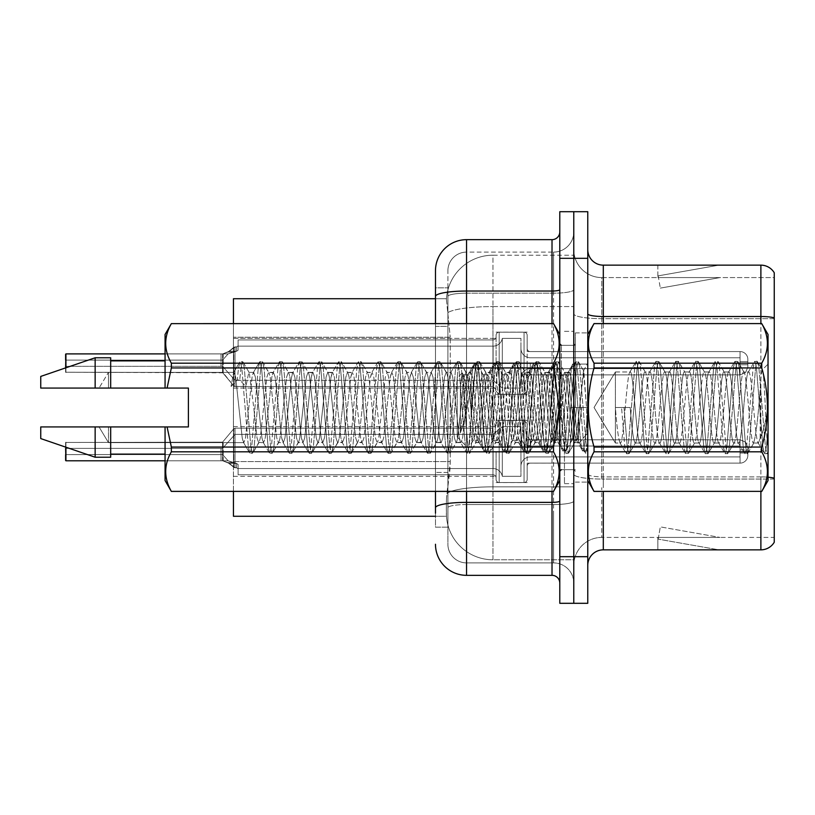 <?xml version="1.0" encoding="UTF-8"?>
<svg xmlns="http://www.w3.org/2000/svg" width="815" height="815" viewBox="0 0 815 815"><rect width="100%" height="100%" fill="white"/><g stroke="black" fill="none" stroke-linecap="round" stroke-linejoin="round"><path stroke-width="0.61" stroke-dasharray="4.08 3.06" d="M496.08 363.215L496.08 335.26A3.107 3.107 0 0 1 499.188 332.163A3.107 3.107 0 0 0 496.08 335.26L496.08 336.819A3.107 3.107 180 0 1 492.973 339.926A3.107 3.107 180 0 0 496.08 336.819L496.08 335.26A3.107 3.107 0 0 1 499.188 332.163L524.055 332.163A3.107 3.107 0 0 1 527.162 335.26A3.107 3.107 0 0 0 524.055 332.163A3.107 3.107 0 0 1 527.162 335.26L527.162 348.463A3.107 3.107 180 0 0 530.27 351.571L740.061 351.571A7.773 7.763 0 0 1 747.834 359.334L747.834 367.096L747.834 359.334A7.773 7.763 0 0 0 740.061 351.571A7.773 7.763 0 0 1 747.834 359.334L747.834 367.096L747.834 359.334A7.773 7.763 0 0 0 740.061 351.571A7.773 7.763 0 0 1 747.834 359.334L747.834 367.096L747.834 359.334A7.773 7.763 0 0 0 740.061 351.571A7.773 7.763 0 0 1 747.834 359.334L747.834 367.096L747.834 359.334A7.773 7.763 0 0 0 740.061 351.571A7.773 7.763 0 0 1 747.834 359.334L747.834 367.096L747.834 359.334A7.773 7.763 0 0 0 740.061 351.571A7.773 7.763 0 0 1 747.834 359.334L747.834 367.096L747.834 359.334A7.773 7.763 0 0 0 740.061 351.571A7.773 7.763 0 0 1 747.834 359.334L747.834 367.096L747.834 359.334A7.773 7.763 0 0 0 740.061 351.571A7.773 7.763 0 0 1 747.834 359.334L747.834 367.096L747.834 359.334A7.773 7.763 0 0 0 740.061 351.571A7.773 7.763 0 0 1 747.834 359.334L747.834 367.096L747.834 359.334A7.773 7.763 0 0 0 740.061 351.571A7.773 7.763 0 0 1 747.834 359.334L747.834 367.096L747.834 359.334A7.773 7.763 0 0 0 740.061 351.571A7.773 7.763 0 0 1 747.834 359.334L747.834 367.096L747.834 359.334A7.773 7.763 0 0 0 740.061 351.571A7.773 7.763 0 0 1 747.834 359.334L747.834 367.096L747.834 359.334A7.773 7.763 0 0 0 740.061 351.571A7.773 7.763 0 0 1 747.834 359.334L747.834 367.096L747.834 359.334A7.773 7.763 0 0 0 740.061 351.571A7.773 7.763 0 0 1 747.834 359.334L747.834 367.096L747.834 359.334A7.773 7.763 0 0 0 740.061 351.571A7.773 7.763 0 0 1 747.834 359.334L747.834 367.096L747.834 359.334A7.773 7.763 0 0 0 740.061 351.571A7.773 7.763 0 0 1 747.834 359.334L747.834 367.096L747.834 359.334A7.773 7.763 0 0 0 740.061 351.571A7.773 7.763 0 0 1 747.834 359.334L747.834 367.096L747.834 359.334A7.773 7.763 0 0 0 740.061 351.571A7.773 7.763 0 0 1 747.834 359.334L747.834 367.096L747.834 359.334A7.773 7.763 0 0 0 740.061 351.571L740.061 368.645L740.061 361.656L747.834 361.656L740.061 361.656L740.061 364.763L740.061 357.775L740.061 368.645L740.061 361.656L747.834 361.656L740.061 361.656L740.061 364.763L740.061 357.775L740.061 368.645L740.061 361.656L747.834 361.656L740.061 361.656L740.061 364.763L740.061 357.775L740.061 368.645L740.061 361.656L747.834 361.656L740.061 361.656L740.061 364.763L740.061 357.775L740.061 368.645L740.061 361.656L747.834 361.656L740.061 361.656L740.061 364.763L740.061 357.775L740.061 368.645L740.061 361.656L747.834 361.656L740.061 361.656L740.061 364.763L740.061 357.775L740.061 368.645L740.061 361.656L747.834 361.656L740.061 361.656L740.061 364.763L740.061 357.775L740.061 368.645L740.061 361.656L747.834 361.656L740.061 361.656L740.061 364.763L740.061 357.775L740.061 368.645L740.061 361.656L747.834 361.656L740.061 361.656L740.061 364.763L740.061 357.775L740.061 368.645L740.061 361.656L747.834 361.656L740.061 361.656L740.061 364.763L740.061 357.775L740.061 368.645L740.061 361.656L747.834 361.656L740.061 361.656L740.061 364.763L740.061 357.775L740.061 368.645L740.061 361.656L747.834 361.656L740.061 361.656L740.061 364.763L740.061 357.775L740.061 368.645L740.061 361.656L747.834 361.656L740.061 361.656L740.061 364.763L740.061 357.775L740.061 368.645L740.061 361.656L747.834 361.656L740.061 361.656L740.061 364.763L740.061 357.775L740.061 368.645L740.061 361.656L747.834 361.656L740.061 361.656L740.061 364.763L740.061 357.775L740.061 368.645L740.061 361.656L747.834 361.656L740.061 361.656L740.061 364.763L740.061 357.775L740.061 368.645L740.061 361.656L747.834 361.656L740.061 361.656L740.061 364.763L740.061 357.775L740.061 368.645L740.061 361.656L747.834 361.656L740.061 361.656L740.061 374.869L740.061 351.571L740.061 374.869L740.061 351.571L740.061 374.869L740.061 351.571L740.061 374.869L740.061 351.571L740.061 374.869L740.061 351.571L740.061 374.869L740.061 351.571L740.061 374.869L740.061 351.571L740.061 374.869L740.061 351.571L740.061 374.869L740.061 351.571L740.061 374.869L740.061 351.571L740.061 374.869L740.061 351.571L740.061 374.869L740.061 351.571L740.061 374.869L740.061 351.571L740.061 374.869L740.061 351.571L740.061 374.869L740.061 351.571L740.061 374.869L740.061 351.571L740.061 374.869L740.061 351.571L740.061 374.869L740.061 351.571L530.27 351.571A3.107 3.107 180 0 1 527.162 348.463L527.162 335.26A3.107 3.107 0 0 0 524.055 332.163A3.107 3.107 0 0 1 527.162 335.26L527.162 348.463A3.107 3.107 180 0 0 530.27 351.571L740.061 351.571L530.27 351.571A3.107 3.107 180 0 1 527.162 348.463L527.162 335.26A3.107 3.107 0 0 0 524.055 332.163A3.107 3.107 0 0 1 527.162 335.26L527.162 348.463A3.107 3.107 180 0 0 530.27 351.571L740.061 351.571L530.27 351.571A3.107 3.107 180 0 1 527.162 348.463L527.162 335.26A3.107 3.107 0 0 0 524.055 332.163A3.107 3.107 0 0 1 527.162 335.26L527.162 348.463A3.107 3.107 180 0 0 530.27 351.571L740.061 351.571L530.27 351.571A3.107 3.107 180 0 1 527.162 348.463L527.162 335.26A3.107 3.107 0 0 0 524.055 332.163A3.107 3.107 0 0 1 527.162 335.26L527.162 348.463A3.107 3.107 180 0 0 530.27 351.571L740.061 351.571L530.27 351.571A3.107 3.107 180 0 1 527.162 348.463L527.162 335.26A3.107 3.107 0 0 0 524.055 332.163A3.107 3.107 0 0 1 527.162 335.26L527.162 348.463A3.107 3.107 180 0 0 530.27 351.571L740.061 351.571L530.27 351.571A3.107 3.107 180 0 1 527.162 348.463L527.162 335.26A3.107 3.107 0 0 0 524.055 332.163A3.107 3.107 0 0 1 527.162 335.26L527.162 348.463A3.107 3.107 180 0 0 530.27 351.571L740.061 351.571L530.27 351.571A3.107 3.107 180 0 1 527.162 348.463L527.162 335.26A3.107 3.107 0 0 0 524.055 332.163A3.107 3.107 0 0 1 527.162 335.26L527.162 348.463A3.107 3.107 180 0 0 530.27 351.571L740.061 351.571L530.27 351.571A3.107 3.107 180 0 1 527.162 348.463L527.162 335.26A3.107 3.107 0 0 0 524.055 332.163A3.107 3.107 0 0 1 527.162 335.26L527.162 348.463A3.107 3.107 180 0 0 530.27 351.571L740.061 351.571L530.27 351.571A3.107 3.107 180 0 1 527.162 348.463L527.162 335.26A3.107 3.107 0 0 0 524.055 332.163A3.107 3.107 0 0 1 527.162 335.26L527.162 348.463A3.107 3.107 180 0 0 530.27 351.571L740.061 351.571L530.27 351.571A3.107 3.107 180 0 1 527.162 348.463L527.162 335.26A3.107 3.107 0 0 0 524.055 332.163A3.107 3.107 0 0 1 527.162 335.26L527.162 348.463A3.107 3.107 180 0 0 530.27 351.571L740.061 351.571L530.27 351.571A3.107 3.107 180 0 1 527.162 348.463L527.162 335.26A3.107 3.107 0 0 0 524.055 332.163A3.107 3.107 0 0 1 527.162 335.26L527.162 348.463A3.107 3.107 180 0 0 530.27 351.571L740.061 351.571L530.27 351.571A3.107 3.107 180 0 1 527.162 348.463L527.162 335.26A3.107 3.107 0 0 0 524.055 332.163A3.107 3.107 0 0 1 527.162 335.26L527.162 348.463A3.107 3.107 180 0 0 530.27 351.571L740.061 351.571L530.27 351.571A3.107 3.107 180 0 1 527.162 348.463L527.162 335.26A3.107 3.107 0 0 0 524.055 332.163A3.107 3.107 0 0 1 527.162 335.26L527.162 348.463A3.107 3.107 180 0 0 530.27 351.571L740.061 351.571L530.27 351.571A3.107 3.107 180 0 1 527.162 348.463L527.162 335.26A3.107 3.107 0 0 0 524.055 332.163A3.107 3.107 0 0 1 527.162 335.26L527.162 348.463A3.107 3.107 180 0 0 530.27 351.571L740.061 351.571L530.27 351.571A3.107 3.107 180 0 1 527.162 348.463L527.162 335.26A3.107 3.107 0 0 0 524.055 332.163A3.107 3.107 0 0 1 527.162 335.26L527.162 348.463A3.107 3.107 180 0 0 530.27 351.571L740.061 351.571L530.27 351.571A3.107 3.107 180 0 1 527.162 348.463L527.162 335.26A3.107 3.107 0 0 0 524.055 332.163A3.107 3.107 0 0 1 527.162 335.26L527.162 348.463A3.107 3.107 180 0 0 530.27 351.571L740.061 351.571L530.27 351.571A3.107 3.107 180 0 1 527.162 348.463L527.162 335.26A3.107 3.107 0 0 0 524.055 332.163L524.055 394.287L524.055 332.163L524.055 394.287L524.055 332.163L524.055 394.287L524.055 332.163L524.055 394.287L524.055 332.163L524.055 394.287L524.055 332.163L524.055 394.287L524.055 332.163L524.055 394.287L524.055 332.163L524.055 394.287L524.055 332.163L524.055 394.287L524.055 332.163L524.055 394.287L524.055 332.163L524.055 394.287L524.055 332.163L524.055 394.287L524.055 332.163L524.055 394.287L524.055 332.163L524.055 394.287L524.055 332.163L524.055 394.287L524.055 332.163L524.055 394.287L524.055 332.163L524.055 394.287L524.055 332.163L524.055 394.287L524.055 332.163L499.188 332.163A3.107 3.107 0 0 0 496.08 335.26L496.08 336.819A3.107 3.107 180 0 1 492.973 339.926A3.107 3.107 180 0 0 496.08 336.819L496.08 335.26A3.107 3.107 0 0 1 499.188 332.163L524.055 332.163L499.188 332.163A3.107 3.107 0 0 0 496.08 335.26L496.08 336.819A3.107 3.107 180 0 1 492.973 339.926A3.107 3.107 180 0 0 496.08 336.819L496.08 335.26A3.107 3.107 0 0 1 499.188 332.163L524.055 332.163L499.188 332.163A3.107 3.107 0 0 0 496.08 335.26L496.08 336.819A3.107 3.107 180 0 1 492.973 339.926A3.107 3.107 180 0 0 496.08 336.819L496.08 335.26A3.107 3.107 0 0 1 499.188 332.163L524.055 332.163L499.188 332.163A3.107 3.107 0 0 0 496.08 335.26L496.08 336.819A3.107 3.107 180 0 1 492.973 339.926A3.107 3.107 180 0 0 496.08 336.819L496.08 335.26A3.107 3.107 0 0 1 499.188 332.163L524.055 332.163L499.188 332.163A3.107 3.107 0 0 0 496.08 335.26L496.08 336.819A3.107 3.107 180 0 1 492.973 339.926A3.107 3.107 180 0 0 496.08 336.819L496.08 335.26A3.107 3.107 0 0 1 499.188 332.163L524.055 332.163L499.188 332.163A3.107 3.107 0 0 0 496.08 335.26L496.08 336.819A3.107 3.107 180 0 1 492.973 339.926A3.107 3.107 180 0 0 496.08 336.819L496.08 335.26A3.107 3.107 0 0 1 499.188 332.163L524.055 332.163L499.188 332.163A3.107 3.107 0 0 0 496.08 335.26L496.08 336.819A3.107 3.107 180 0 1 492.973 339.926A3.107 3.107 180 0 0 496.08 336.819L496.08 335.26A3.107 3.107 0 0 1 499.188 332.163L524.055 332.163L499.188 332.163A3.107 3.107 0 0 0 496.08 335.26L496.08 336.819A3.107 3.107 180 0 1 492.973 339.926A3.107 3.107 180 0 0 496.08 336.819L496.08 335.26A3.107 3.107 0 0 1 499.188 332.163L524.055 332.163L499.188 332.163A3.107 3.107 0 0 0 496.08 335.26L496.08 336.819A3.107 3.107 180 0 1 492.973 339.926A3.107 3.107 180 0 0 496.08 336.819L496.08 335.26A3.107 3.107 0 0 1 499.188 332.163L524.055 332.163L499.188 332.163A3.107 3.107 0 0 0 496.08 335.26L496.08 336.819A3.107 3.107 180 0 1 492.973 339.926A3.107 3.107 180 0 0 496.08 336.819L496.08 335.26A3.107 3.107 0 0 1 499.188 332.163L524.055 332.163L499.188 332.163A3.107 3.107 0 0 0 496.08 335.26L496.08 336.819A3.107 3.107 180 0 1 492.973 339.926A3.107 3.107 180 0 0 496.08 336.819L496.08 335.26A3.107 3.107 0 0 1 499.188 332.163L524.055 332.163L499.188 332.163A3.107 3.107 0 0 0 496.08 335.26L496.08 336.819A3.107 3.107 180 0 1 492.973 339.926A3.107 3.107 180 0 0 496.08 336.819L496.08 335.26A3.107 3.107 0 0 1 499.188 332.163L524.055 332.163L499.188 332.163A3.107 3.107 0 0 0 496.08 335.26L496.08 336.819A3.107 3.107 180 0 1 492.973 339.926A3.107 3.107 180 0 0 496.08 336.819L496.08 335.26A3.107 3.107 0 0 1 499.188 332.163L524.055 332.163L499.188 332.163A3.107 3.107 0 0 0 496.08 335.26L496.08 336.819A3.107 3.107 180 0 1 492.973 339.926A3.107 3.107 180 0 0 496.08 336.819L496.08 335.26A3.107 3.107 0 0 1 499.188 332.163L524.055 332.163L499.188 332.163A3.107 3.107 0 0 0 496.08 335.26L496.08 336.819A3.107 3.107 180 0 1 492.973 339.926A3.107 3.107 180 0 0 496.08 336.819L496.08 335.26A3.107 3.107 0 0 1 499.188 332.163L524.055 332.163L499.188 332.163A3.107 3.107 0 0 0 496.08 335.26L496.08 336.819A3.107 3.107 180 0 1 492.973 339.926A3.107 3.107 180 0 0 496.08 336.819L496.08 363.215M233.447 363.215L233.447 338.347L233.447 363.215M496.08 451.479L496.08 479.424A3.107 3.107 180 0 0 499.188 482.531A3.107 3.107 180 0 1 496.08 479.424L496.08 477.875A3.107 3.107 0 0 0 492.973 474.768A3.107 3.107 0 0 1 496.08 477.875L496.08 479.424A3.107 3.107 180 0 0 499.188 482.531L524.055 482.531A3.107 3.107 180 0 0 527.162 479.424A3.107 3.107 180 0 1 524.055 482.531A3.107 3.107 180 0 0 527.162 479.424L527.162 466.231A3.107 3.107 0 0 1 530.27 463.124L740.061 463.124A7.773 7.763 180 0 0 747.834 455.361L747.834 447.598L747.834 455.361A7.773 7.763 180 0 1 740.061 463.124A7.773 7.763 180 0 0 747.834 455.361L747.834 447.598L747.834 455.361A7.773 7.763 180 0 1 740.061 463.124A7.773 7.763 180 0 0 747.834 455.361L747.834 447.598L747.834 455.361A7.773 7.763 180 0 1 740.061 463.124A7.773 7.763 180 0 0 747.834 455.361L747.834 447.598L747.834 455.361A7.773 7.763 180 0 1 740.061 463.124A7.773 7.763 180 0 0 747.834 455.361L747.834 447.598L747.834 455.361A7.773 7.763 180 0 1 740.061 463.124A7.773 7.763 180 0 0 747.834 455.361L747.834 447.598L747.834 455.361A7.773 7.763 180 0 1 740.061 463.124A7.773 7.763 180 0 0 747.834 455.361L747.834 447.598L747.834 455.361A7.773 7.763 180 0 1 740.061 463.124A7.773 7.763 180 0 0 747.834 455.361L747.834 447.598L747.834 455.361A7.773 7.763 180 0 1 740.061 463.124A7.773 7.763 180 0 0 747.834 455.361L747.834 447.598L747.834 455.361A7.773 7.763 180 0 1 740.061 463.124A7.773 7.763 180 0 0 747.834 455.361L747.834 447.598L747.834 455.361A7.773 7.763 180 0 1 740.061 463.124A7.773 7.763 180 0 0 747.834 455.361L747.834 447.598L747.834 455.361A7.773 7.763 180 0 1 740.061 463.124A7.773 7.763 180 0 0 747.834 455.361L747.834 447.598L747.834 455.361A7.773 7.763 180 0 1 740.061 463.124A7.773 7.763 180 0 0 747.834 455.361L747.834 447.598L747.834 455.361A7.773 7.763 180 0 1 740.061 463.124A7.773 7.763 180 0 0 747.834 455.361L747.834 447.598L747.834 455.361A7.773 7.763 180 0 1 740.061 463.124A7.773 7.763 180 0 0 747.834 455.361L747.834 447.598L747.834 455.361A7.773 7.763 180 0 1 740.061 463.124A7.773 7.763 180 0 0 747.834 455.361L747.834 447.598L747.834 455.361A7.773 7.763 180 0 1 740.061 463.124A7.773 7.763 180 0 0 747.834 455.361L747.834 447.598L747.834 455.361A7.773 7.763 180 0 1 740.061 463.124A7.773 7.763 180 0 0 747.834 455.361L747.834 447.598L747.834 455.361A7.773 7.763 180 0 1 740.061 463.124A7.773 7.763 180 0 0 747.834 455.361L747.834 447.598L747.834 455.361A7.773 7.763 180 0 1 740.061 463.124L740.061 446.039L740.061 453.028L747.834 453.028L740.061 453.028L740.061 449.921L740.061 456.909L740.061 446.039L740.061 453.028L747.834 453.028L740.061 453.028L740.061 449.921L740.061 456.909L740.061 446.039L740.061 453.028L747.834 453.028L740.061 453.028L740.061 449.921L740.061 456.909L740.061 446.039L740.061 453.028L747.834 453.028L740.061 453.028L740.061 449.921L740.061 456.909L740.061 446.039L740.061 453.028L747.834 453.028L740.061 453.028L740.061 449.921L740.061 456.909L740.061 446.039L740.061 453.028L747.834 453.028L740.061 453.028L740.061 449.921L740.061 456.909L740.061 446.039L740.061 453.028L747.834 453.028L740.061 453.028L740.061 449.921L740.061 456.909L740.061 446.039L740.061 453.028L747.834 453.028L740.061 453.028L740.061 449.921L740.061 456.909L740.061 446.039L740.061 453.028L747.834 453.028L740.061 453.028L740.061 449.921L740.061 456.909L740.061 446.039L740.061 453.028L747.834 453.028L740.061 453.028L740.061 449.921L740.061 456.909L740.061 446.039L740.061 453.028L747.834 453.028L740.061 453.028L740.061 449.921L740.061 456.909L740.061 446.039L740.061 453.028L747.834 453.028L740.061 453.028L740.061 449.921L740.061 456.909L740.061 446.039L740.061 453.028L747.834 453.028L740.061 453.028L740.061 449.921L740.061 456.909L740.061 446.039L740.061 453.028L747.834 453.028L740.061 453.028L740.061 449.921L740.061 456.909L740.061 446.039L740.061 453.028L747.834 453.028L740.061 453.028L740.061 449.921L740.061 456.909L740.061 446.039L740.061 453.028L747.834 453.028L740.061 453.028L740.061 449.921L740.061 456.909L740.061 446.039L740.061 453.028L747.834 453.028L740.061 453.028L740.061 449.921L740.061 456.909L740.061 446.039L740.061 453.028L747.834 453.028L740.061 453.028L740.061 449.921L740.061 456.909L740.061 446.039L740.061 453.028L747.834 453.028L740.061 453.028L740.061 439.825L740.061 463.124L740.061 439.825L740.061 463.124L740.061 439.825L740.061 463.124L740.061 439.825L740.061 463.124L740.061 439.825L740.061 463.124L740.061 439.825L740.061 463.124L740.061 439.825L740.061 463.124L740.061 439.825L740.061 463.124L740.061 439.825L740.061 463.124L740.061 439.825L740.061 463.124L740.061 439.825L740.061 463.124L740.061 439.825L740.061 463.124L740.061 439.825L740.061 463.124L740.061 439.825L740.061 463.124L740.061 439.825L740.061 463.124L740.061 439.825L740.061 463.124L740.061 439.825L740.061 463.124L740.061 439.825L740.061 463.124L740.061 439.825L740.061 463.124L530.27 463.124A3.107 3.107 0 0 0 527.162 466.231L527.162 479.424A3.107 3.107 180 0 1 524.055 482.531A3.107 3.107 180 0 0 527.162 479.424L527.162 466.231A3.107 3.107 0 0 1 530.27 463.124L740.061 463.124L530.27 463.124A3.107 3.107 0 0 0 527.162 466.231L527.162 479.424A3.107 3.107 180 0 1 524.055 482.531A3.107 3.107 180 0 0 527.162 479.424L527.162 466.231A3.107 3.107 0 0 1 530.27 463.124L740.061 463.124L530.27 463.124A3.107 3.107 0 0 0 527.162 466.231L527.162 479.424A3.107 3.107 180 0 1 524.055 482.531A3.107 3.107 180 0 0 527.162 479.424L527.162 466.231A3.107 3.107 0 0 1 530.27 463.124L740.061 463.124L530.27 463.124A3.107 3.107 0 0 0 527.162 466.231L527.162 479.424A3.107 3.107 180 0 1 524.055 482.531A3.107 3.107 180 0 0 527.162 479.424L527.162 466.231A3.107 3.107 0 0 1 530.27 463.124L740.061 463.124L530.27 463.124A3.107 3.107 0 0 0 527.162 466.231L527.162 479.424A3.107 3.107 180 0 1 524.055 482.531A3.107 3.107 180 0 0 527.162 479.424L527.162 466.231A3.107 3.107 0 0 1 530.27 463.124L740.061 463.124L530.27 463.124A3.107 3.107 0 0 0 527.162 466.231L527.162 479.424A3.107 3.107 180 0 1 524.055 482.531A3.107 3.107 180 0 0 527.162 479.424L527.162 466.231A3.107 3.107 0 0 1 530.27 463.124L740.061 463.124L530.27 463.124A3.107 3.107 0 0 0 527.162 466.231L527.162 479.424A3.107 3.107 180 0 1 524.055 482.531A3.107 3.107 180 0 0 527.162 479.424L527.162 466.231A3.107 3.107 0 0 1 530.27 463.124L740.061 463.124L530.27 463.124A3.107 3.107 0 0 0 527.162 466.231L527.162 479.424A3.107 3.107 180 0 1 524.055 482.531A3.107 3.107 180 0 0 527.162 479.424L527.162 466.231A3.107 3.107 0 0 1 530.27 463.124L740.061 463.124L530.27 463.124A3.107 3.107 0 0 0 527.162 466.231L527.162 479.424A3.107 3.107 180 0 1 524.055 482.531A3.107 3.107 180 0 0 527.162 479.424L527.162 466.231A3.107 3.107 0 0 1 530.27 463.124L740.061 463.124L530.27 463.124A3.107 3.107 0 0 0 527.162 466.231L527.162 479.424A3.107 3.107 180 0 1 524.055 482.531A3.107 3.107 180 0 0 527.162 479.424L527.162 466.231A3.107 3.107 0 0 1 530.27 463.124L740.061 463.124L530.27 463.124A3.107 3.107 0 0 0 527.162 466.231L527.162 479.424A3.107 3.107 180 0 1 524.055 482.531A3.107 3.107 180 0 0 527.162 479.424L527.162 466.231A3.107 3.107 0 0 1 530.27 463.124L740.061 463.124L530.27 463.124A3.107 3.107 0 0 0 527.162 466.231L527.162 479.424A3.107 3.107 180 0 1 524.055 482.531A3.107 3.107 180 0 0 527.162 479.424L527.162 466.231A3.107 3.107 0 0 1 530.27 463.124L740.061 463.124L530.27 463.124A3.107 3.107 0 0 0 527.162 466.231L527.162 479.424A3.107 3.107 180 0 1 524.055 482.531A3.107 3.107 180 0 0 527.162 479.424L527.162 466.231A3.107 3.107 0 0 1 530.27 463.124L740.061 463.124L530.27 463.124A3.107 3.107 0 0 0 527.162 466.231L527.162 479.424A3.107 3.107 180 0 1 524.055 482.531A3.107 3.107 180 0 0 527.162 479.424L527.162 466.231A3.107 3.107 0 0 1 530.27 463.124L740.061 463.124L530.27 463.124A3.107 3.107 0 0 0 527.162 466.231L527.162 479.424A3.107 3.107 180 0 1 524.055 482.531A3.107 3.107 180 0 0 527.162 479.424L527.162 466.231A3.107 3.107 0 0 1 530.27 463.124L740.061 463.124L530.27 463.124A3.107 3.107 0 0 0 527.162 466.231L527.162 479.424A3.107 3.107 180 0 1 524.055 482.531A3.107 3.107 180 0 0 527.162 479.424L527.162 466.231A3.107 3.107 0 0 1 530.27 463.124L740.061 463.124L530.27 463.124A3.107 3.107 0 0 0 527.162 466.231L527.162 479.424A3.107 3.107 180 0 1 524.055 482.531A3.107 3.107 180 0 0 527.162 479.424L527.162 466.231A3.107 3.107 0 0 1 530.27 463.124L740.061 463.124L530.27 463.124A3.107 3.107 0 0 0 527.162 466.231L527.162 479.424A3.107 3.107 180 0 1 524.055 482.531L524.055 420.397L524.055 482.531L524.055 420.397L524.055 482.531L524.055 420.397L524.055 482.531L524.055 420.397L524.055 482.531L524.055 420.397L524.055 482.531L524.055 420.397L524.055 482.531L524.055 420.397L524.055 482.531L524.055 420.397L524.055 482.531L524.055 420.397L524.055 482.531L524.055 420.397L524.055 482.531L524.055 420.397L524.055 482.531L524.055 420.397L524.055 482.531L524.055 420.397L524.055 482.531L524.055 420.397L524.055 482.531L524.055 420.397L524.055 482.531L524.055 420.397L524.055 482.531L524.055 420.397L524.055 482.531L524.055 420.397L524.055 482.531L524.055 420.397L524.055 482.531L499.188 482.531A3.107 3.107 180 0 1 496.08 479.424L496.08 477.875A3.107 3.107 0 0 0 492.973 474.768A3.107 3.107 0 0 1 496.08 477.875L496.08 479.424A3.107 3.107 180 0 0 499.188 482.531L524.055 482.531L499.188 482.531A3.107 3.107 180 0 1 496.08 479.424L496.08 477.875A3.107 3.107 0 0 0 492.973 474.768A3.107 3.107 0 0 1 496.08 477.875L496.08 479.424A3.107 3.107 180 0 0 499.188 482.531L524.055 482.531L499.188 482.531A3.107 3.107 180 0 1 496.08 479.424L496.08 477.875A3.107 3.107 0 0 0 492.973 474.768A3.107 3.107 0 0 1 496.08 477.875L496.08 479.424A3.107 3.107 180 0 0 499.188 482.531L524.055 482.531L499.188 482.531A3.107 3.107 180 0 1 496.08 479.424L496.08 477.875A3.107 3.107 0 0 0 492.973 474.768A3.107 3.107 0 0 1 496.08 477.875L496.08 479.424A3.107 3.107 180 0 0 499.188 482.531L524.055 482.531L499.188 482.531A3.107 3.107 180 0 1 496.08 479.424L496.08 477.875A3.107 3.107 0 0 0 492.973 474.768A3.107 3.107 0 0 1 496.08 477.875L496.08 479.424A3.107 3.107 180 0 0 499.188 482.531L524.055 482.531L499.188 482.531A3.107 3.107 180 0 1 496.08 479.424L496.08 477.875A3.107 3.107 0 0 0 492.973 474.768A3.107 3.107 0 0 1 496.08 477.875L496.08 479.424A3.107 3.107 180 0 0 499.188 482.531L524.055 482.531L499.188 482.531A3.107 3.107 180 0 1 496.08 479.424L496.08 477.875A3.107 3.107 0 0 0 492.973 474.768A3.107 3.107 0 0 1 496.08 477.875L496.08 479.424A3.107 3.107 180 0 0 499.188 482.531L524.055 482.531L499.188 482.531A3.107 3.107 180 0 1 496.08 479.424L496.08 477.875A3.107 3.107 0 0 0 492.973 474.768A3.107 3.107 0 0 1 496.08 477.875L496.08 479.424A3.107 3.107 180 0 0 499.188 482.531L524.055 482.531L499.188 482.531A3.107 3.107 180 0 1 496.08 479.424L496.08 477.875A3.107 3.107 0 0 0 492.973 474.768A3.107 3.107 0 0 1 496.08 477.875L496.08 479.424A3.107 3.107 180 0 0 499.188 482.531L524.055 482.531L499.188 482.531A3.107 3.107 180 0 1 496.08 479.424L496.08 477.875A3.107 3.107 0 0 0 492.973 474.768A3.107 3.107 0 0 1 496.08 477.875L496.08 479.424A3.107 3.107 180 0 0 499.188 482.531L524.055 482.531L499.188 482.531A3.107 3.107 180 0 1 496.08 479.424L496.08 477.875A3.107 3.107 0 0 0 492.973 474.768A3.107 3.107 0 0 1 496.08 477.875L496.08 479.424A3.107 3.107 180 0 0 499.188 482.531L524.055 482.531L499.188 482.531A3.107 3.107 180 0 1 496.08 479.424L496.08 477.875A3.107 3.107 0 0 0 492.973 474.768A3.107 3.107 0 0 1 496.08 477.875L496.08 479.424A3.107 3.107 180 0 0 499.188 482.531L524.055 482.531L499.188 482.531A3.107 3.107 180 0 1 496.08 479.424L496.08 477.875A3.107 3.107 0 0 0 492.973 474.768A3.107 3.107 0 0 1 496.08 477.875L496.08 479.424A3.107 3.107 180 0 0 499.188 482.531L524.055 482.531L499.188 482.531A3.107 3.107 180 0 1 496.08 479.424L496.08 477.875A3.107 3.107 0 0 0 492.973 474.768A3.107 3.107 0 0 1 496.08 477.875L496.08 479.424A3.107 3.107 180 0 0 499.188 482.531L524.055 482.531L499.188 482.531A3.107 3.107 180 0 1 496.08 479.424L496.08 477.875A3.107 3.107 0 0 0 492.973 474.768A3.107 3.107 0 0 1 496.08 477.875L496.08 479.424A3.107 3.107 180 0 0 499.188 482.531L524.055 482.531L499.188 482.531A3.107 3.107 180 0 1 496.08 479.424L496.08 477.875A3.107 3.107 0 0 0 492.973 474.768A3.107 3.107 0 0 1 496.08 477.875L496.08 479.424A3.107 3.107 180 0 0 499.188 482.531L524.055 482.531L499.188 482.531A3.107 3.107 180 0 1 496.08 479.424L496.08 477.875A3.107 3.107 0 0 0 492.973 474.768A3.107 3.107 0 0 1 496.08 477.875L496.08 451.479M233.447 451.479L233.447 426.612L233.447 451.479M573.78 363.215L573.78 351.55L573.78 363.215M573.78 451.479L573.78 439.825L573.78 451.479M435.475 287.838L435.475 296.426L435.475 287.838L447.904 287.838L435.475 287.838L435.475 326.367L447.904 326.367L447.904 472.445L447.904 287.838L447.904 326.367L435.475 326.367L435.475 472.445L435.475 298.718L446.457 298.718L446.416 299.36A46.618 46.618 0 0 1 492.973 255.207L573.78 255.207L492.973 255.207L492.973 306.572L492.973 255.207A46.618 46.618 0 0 0 446.416 299.36L446.457 298.718L233.447 298.718L233.447 461.565L450.247 461.565L449.941 469.664L446.538 497.629L450.247 461.565L450.247 337.247L450.247 461.565L233.447 461.565L233.447 516.282L446.457 516.282L446.355 513.175A46.618 46.618 0 0 0 492.973 559.793L573.78 559.793L573.78 486.84L573.78 559.793L492.973 559.793L492.973 486.84L492.973 559.793A46.618 46.618 0 0 1 446.355 513.175L446.355 503.69L446.457 516.282L435.475 516.282M446.538 497.629L446.355 503.69L446.538 497.629M573.78 255.207L573.78 306.572L573.78 255.207M573.78 486.84L573.78 306.572L573.78 486.84L492.973 486.84A46.618 8.099 180 0 0 446.915 493.686A46.618 8.099 180 0 1 492.973 486.84L573.78 486.84M446.416 299.36L450.247 337.247L446.416 299.36A46.618 46.618 0 0 1 492.973 255.207M233.447 491.414L233.447 323.586M587.768 407.5L587.768 332.907L587.768 482.093L587.768 364.081L587.768 450.919L587.768 407.5L570.5 407.5C568.819 434.884 567.169 449.36 565.539 450.919C563.827 447.129 562.177 432.266 560.577 406.318C559.365 390.742 557.48 362.655 555.698 364.081C553.864 367.351 552.101 383.315 550.41 411.962C549.29 433.407 547.761 446.396 545.856 450.919C541.608 443.075 539.194 360.668 535.964 364.081C532.134 368.115 528.925 459.416 526.123 450.919C523.505 449.768 521.294 404.739 519.654 386.819C518.004 368.991 516.853 361.412 516.221 364.081C512.91 361.188 509.701 453.048 506.339 450.919C503.354 455.483 499.473 360.271 496.488 364.081C493.391 361.412 489.815 453.741 486.596 450.919C483.499 453.507 479.76 361.31 476.755 364.081C474.839 367.82 472.955 385.577 471.09 417.351L471.06 384.812C472.14 371.457 473.22 364.539 474.289 364.081L476.755 364.081C474.839 367.82 472.955 385.577 471.09 417.351L471.039 385.301C467.993 405.666 464.438 421.538 460.363 432.928L460.363 387.257L462.146 372.975C464.428 369.44 466.475 449.625 468.411 448.281L468.411 448.281C469.318 447.812 470.214 437.502 471.09 417.351C470.214 437.502 469.318 447.812 468.411 448.281L457.225 437.105L457.225 377.895L457.225 437.105L468.411 448.281C466.475 449.625 464.428 369.44 462.146 372.975L457.225 377.895L457.225 437.105L457.225 377.895L462.146 372.975L460.363 387.257L461.535 379.148L463.185 374.768L461.535 379.148L460.363 387.257L460.363 432.928L466.475 379.148L467.565 375.236L466.475 379.148L460.363 432.928C464.438 421.538 467.993 405.666 471.039 385.301L471.06 384.812C472.14 371.457 473.22 364.539 474.289 364.081L476.755 364.081C479.76 361.31 483.499 453.507 486.596 450.919L484.12 450.919C480.891 453.629 477.559 361.371 474.289 364.081C477.559 361.371 480.891 453.629 484.12 450.919L486.596 450.919C489.815 453.741 493.391 361.412 496.488 364.081L494.022 364.081C490.712 361.371 487.482 453.639 484.12 450.919C487.482 453.639 490.712 361.371 494.022 364.081L496.488 364.081C499.473 360.271 503.354 455.483 506.339 450.919L506.726 450.552L506.339 450.919C509.701 453.048 512.91 361.188 516.221 364.081L513.756 364.081C510.455 361.371 507.205 453.639 503.874 450.919L503.456 450.552L503.874 450.919C500.614 453.629 497.303 361.371 494.022 364.081C497.303 361.371 500.614 453.629 503.874 450.919C507.205 453.639 510.455 361.371 513.756 364.081L516.221 364.081C516.853 361.412 518.004 368.991 519.654 386.819C521.294 404.739 523.505 449.768 526.123 450.919L523.607 450.919C520.347 453.629 517.046 361.371 513.756 364.081C517.046 361.371 520.347 453.629 523.607 450.919L526.123 450.919C528.925 459.416 532.134 368.115 535.964 364.081L536.362 364.448L535.964 364.081C539.194 360.668 541.608 443.075 545.856 450.919L546.284 450.552L545.856 450.919C547.761 446.396 549.29 433.407 550.41 411.962C552.101 383.315 553.864 367.351 555.698 364.081L553.232 364.081C549.952 361.371 546.62 453.629 543.391 450.919L542.933 450.552L543.391 450.919C540.029 453.639 536.8 361.371 533.489 364.081L533.071 364.448L533.489 364.081C530.188 361.371 526.938 453.639 523.607 450.919C526.938 453.639 530.188 361.371 533.489 364.081C536.8 361.371 540.029 453.639 543.391 450.919C546.62 453.629 549.952 361.371 553.232 364.081L555.698 364.081C557.48 362.655 559.365 390.742 560.577 406.318C562.177 432.266 563.827 447.129 565.539 450.919L563.124 450.919C559.773 453.639 556.543 361.371 553.232 364.081C556.543 361.371 559.773 453.639 563.124 450.919L565.539 450.919C567.169 449.36 568.819 434.884 570.5 407.5L576.663 407.5L573.373 435.852L571.733 440.232L570.082 435.852L563.511 379.148L561.861 374.768L560.221 379.148L553.64 435.852L552 440.232L550.349 435.852L543.768 379.148L542.128 374.768L540.477 379.148L533.907 435.852L532.256 440.232L530.616 435.852L524.035 379.148L522.395 374.768L520.744 379.148L514.163 435.852L512.523 440.232L510.883 435.852L504.302 379.148L502.651 374.768L501.011 379.148L494.43 435.852L492.79 440.232L491.139 435.852L484.568 379.148L482.918 374.768L481.278 379.148L474.697 435.852L473.046 440.232L471.406 435.852L464.825 379.148L463.185 374.768L468.116 374.768L473.861 364.448L467.565 375.236L468.116 374.768L469.766 379.148L476.337 435.852L477.427 439.764L476.337 435.852L469.766 379.148L468.116 374.768L463.185 374.768L463.735 375.236L462.482 373.087L464.825 379.148L471.406 435.852L473.046 440.232L477.987 440.232L483.723 450.552L477.427 439.764L477.987 440.232L479.628 435.852L486.209 379.148L487.299 375.236L486.209 379.148L479.628 435.852L477.987 440.232L473.046 440.232L468.686 448.179L473.607 439.764L474.697 435.852L481.278 379.148L482.918 374.768L487.849 374.768L493.595 364.448L487.299 375.236L487.849 374.768L489.499 379.148L496.08 435.852L497.16 439.764L496.08 435.852L489.499 379.148L487.849 374.768L482.918 374.768L477.162 364.427L483.478 375.236L484.568 379.148L491.139 435.852L492.79 440.232L497.721 440.232L503.456 450.552L497.16 439.764L497.721 440.232L499.361 435.852L505.942 379.148L507.032 375.236L505.942 379.148L499.361 435.852L497.721 440.232L492.79 440.232L487.024 450.583L493.34 439.764L494.43 435.852L501.011 379.148L502.651 374.768L507.592 374.768L513.328 364.448L507.032 375.236L507.592 374.768L509.232 379.148L515.813 435.852L516.904 439.764L515.813 435.852L509.232 379.148L507.592 374.768L502.651 374.768L496.906 364.427L503.212 375.236L504.302 379.148L510.883 435.852L512.523 440.232L517.454 440.232L523.199 450.552L516.904 439.764L517.454 440.232L519.104 435.852L525.685 379.148L526.765 375.236L525.685 379.148L519.104 435.852L517.454 440.232L512.523 440.232L506.767 450.583L513.083 439.764L514.163 435.852L520.744 379.148L522.395 374.768L527.325 374.768L533.071 364.448L526.765 375.236L527.325 374.768L528.966 379.148L535.547 435.852L536.637 439.764L535.547 435.852L528.966 379.148L527.325 374.768L522.395 374.768L516.649 364.437L522.945 375.236L524.035 379.148L530.616 435.852L532.256 440.232L537.197 440.232L542.933 450.552L536.637 439.764L537.197 440.232L538.837 435.852L545.418 379.148L546.508 375.236L545.418 379.148L538.837 435.852L537.197 440.232L532.256 440.232L526.521 450.542L532.816 439.764L533.907 435.852L540.477 379.148L542.128 374.768L547.059 374.768L552.804 364.448L546.508 375.236L547.059 374.768L548.709 379.148L555.28 435.852L556.37 439.764L555.28 435.852L548.709 379.148L547.059 374.768L542.128 374.768L536.382 364.437L542.688 375.236L543.768 379.148L550.349 435.852L552 440.232L556.93 440.232L562.676 450.552L556.37 439.764L556.93 440.232L558.57 435.852L565.152 379.148L566.242 375.236L565.152 379.148L558.57 435.852L556.93 440.232L552 440.232L546.264 450.542L552.55 439.764L553.64 435.852L560.221 379.148L561.861 374.768L566.802 374.768L572.965 364.081L587.768 364.081L587.768 407.5C586.138 433.875 584.477 448.352 582.807 450.919L582.399 450.552L582.807 450.919C579.567 453.629 576.246 361.371 572.965 364.081C569.685 361.371 566.354 453.629 563.124 450.919C566.354 453.629 569.685 361.371 572.965 364.081L587.768 364.081L587.768 407.5L570.5 407.5L581.604 407.5L578.314 435.852L576.663 440.232L575.023 435.852L568.442 379.148L566.802 374.768L566.242 375.236L572.965 364.081C576.246 361.371 579.567 453.629 582.807 450.919L587.768 450.919L582.807 450.919C584.477 448.352 586.138 433.875 587.768 407.5L587.768 482.093L587.768 363.042L587.768 453.313L585.139 452.967L583.897 447.17L577.315 367.83L575.675 361.687L574.035 367.83L567.454 447.17L565.406 452.967L564.163 447.17L557.582 367.83L555.535 362.033L554.292 367.83L547.711 447.17L545.663 452.967L544.43 447.17L537.849 367.83L536.199 361.687L534.559 367.83L527.977 447.17L526.337 453.313L524.687 447.17L518.116 367.83L516.466 361.687L514.825 367.83L508.244 447.17L506.594 453.313L504.954 447.17L498.373 367.83L496.732 361.687L495.082 367.83L488.511 447.17L486.861 453.313L485.22 447.17L478.639 367.83L476.999 361.687L475.349 367.83L468.768 447.17L467.127 453.313L465.477 447.17L458.906 367.83L457.256 361.687L455.616 367.83L449.034 447.17L447.394 453.313L445.744 447.17L439.163 367.83L437.523 361.687L435.872 367.83L429.301 447.17L427.651 453.313L426.011 447.17L419.43 367.83L417.789 361.687L416.139 367.83L409.558 447.17L407.918 453.313L406.278 447.17L399.696 367.83L398.046 361.687L396.406 367.83L389.825 447.17L388.185 453.313L386.534 447.17L379.963 367.83L378.313 361.687L376.673 367.83L370.091 447.17L368.441 453.313L366.801 447.17L360.22 367.83L358.58 361.687L356.929 367.83L350.358 447.17L348.708 453.313L347.068 447.17L340.487 367.83L338.836 361.687L337.196 367.83L330.615 447.17L328.975 453.313L327.324 447.17L320.753 367.83L319.103 361.687L317.463 367.83L310.882 447.17L309.242 453.313L307.591 447.17L301.01 367.83L299.37 361.687L297.72 367.83L291.149 447.17L289.498 453.313L287.858 447.17L281.277 367.83L279.637 361.687L277.986 367.83L271.405 447.17L269.765 453.313L268.125 447.17L261.544 367.83L259.893 361.687L258.253 367.83L251.672 447.17L250.032 453.313L248.381 447.17L241.8 367.83L240.16 361.687L238.52 367.83L237.267 380.024L239.732 380.024L245.896 386.432L231.093 386.432L237.267 380.024L239.732 380.024L245.896 386.432L231.093 386.432L237.267 380.024L238.52 367.83L240.16 361.687L242.626 361.687L240.985 367.83L239.732 380.024L240.985 367.83L243.033 362.033L240.16 361.687L241.8 367.83L248.381 447.17L249.624 452.967L252.497 453.313L250.847 447.17L244.276 367.83L243.033 362.033L249.319 372.812L248.799 372.384L245.896 386.432L248.799 372.384L249.319 372.812L253.73 407.5L249.319 372.822L243.033 362.033L244.276 367.83L250.847 447.17L252.497 453.313L250.032 453.313L251.672 447.17L258.253 367.83L259.496 362.033L262.359 361.687L260.719 367.83L254.137 447.17L252.895 452.967L259.18 442.188L258.661 442.627L257.02 437.92L253.73 407.5L257.02 437.92L258.661 442.627L263.602 442.627L261.951 437.92L255.37 377.08L253.73 372.373L252.079 377.08L245.509 437.92L243.858 442.627L242.218 437.92L235.637 377.08L233.997 372.373L233.477 372.812L231.093 386.432L233.477 372.812L239.753 362.033L233.477 372.812L233.997 372.373L235.637 377.08L242.218 437.92L243.339 442.188L249.624 452.967L243.339 442.188L243.858 442.627L245.509 437.92L252.079 377.08L253.21 372.812L259.496 362.033L253.21 372.812L253.73 372.373L255.37 377.08L261.951 437.92L263.082 442.188L269.358 452.967L268.125 447.17L261.544 367.83L259.893 361.687L262.359 361.687L260.719 367.83L254.137 447.17L252.895 452.967L258.661 442.627L263.082 442.188L269.358 452.967L272.23 453.313L270.59 447.17L264.009 367.83L262.359 361.687L269.052 372.812L268.532 372.373L266.882 377.08L260.311 437.92L259.18 442.188L260.311 437.92L266.882 377.08L268.532 372.373L273.463 372.373L271.823 377.08L265.242 437.92L263.602 442.627L265.242 437.92L271.823 377.08L272.944 372.812L279.229 362.033L277.986 367.83L271.405 447.17L269.765 453.313L272.23 453.313L270.59 447.17L264.009 367.83L262.766 362.033L268.532 372.373L272.944 372.812L279.229 362.033L282.102 361.687L280.452 367.83L273.881 447.17L272.23 453.313L278.924 442.188L278.404 442.627L276.754 437.92L270.173 377.08L269.052 372.812L270.173 377.08L276.754 437.92L278.404 442.627L283.335 442.627L281.684 437.92L275.113 377.08L273.463 372.373L275.113 377.08L281.684 437.92L282.815 442.188L289.101 452.967L287.858 447.17L281.277 367.83L279.637 361.687L282.102 361.687L280.452 367.83L273.881 447.17L272.638 452.967L278.404 442.627L282.815 442.188L289.101 452.967L291.964 453.313L290.323 447.17L283.742 367.83L282.102 361.687L288.785 372.812L288.265 372.373L286.625 377.08L280.044 437.92L278.924 442.188L280.044 437.92L286.625 377.08L288.265 372.373L293.206 372.373L291.556 377.08L284.975 437.92L283.335 442.627L284.975 437.92L291.556 377.08L292.677 372.812L298.962 362.033L297.72 367.83L291.149 447.17L289.498 453.313L291.964 453.313L290.323 447.17L283.742 367.83L282.499 362.033L288.265 372.373L292.677 372.812L298.962 362.033L301.835 361.687L300.195 367.83L293.614 447.17L291.964 453.313L298.657 442.188L298.137 442.627L296.487 437.92L289.916 377.08L288.785 372.812L289.916 377.08L296.487 437.92L298.137 442.627L303.068 442.627L301.428 437.92L294.847 377.08L293.206 372.373L294.847 377.08L301.428 437.92L302.548 442.188L308.834 452.967L307.591 447.17L301.01 367.83L299.37 361.687L301.835 361.687L300.195 367.83L293.614 447.17L292.371 452.967L298.137 442.627L302.548 442.188L308.834 452.967L311.707 453.313L310.057 447.17L303.486 367.83L301.835 361.687L308.528 372.812L307.999 372.373L306.359 377.08L299.777 437.92L298.657 442.188L299.777 437.92L306.359 377.08L307.999 372.373L312.94 372.373L311.289 377.08L304.718 437.92L303.068 442.627L304.718 437.92L311.289 377.08L312.42 372.812L318.706 362.033L317.463 367.83L310.882 447.17L309.242 453.313L311.707 453.313L310.057 447.17L303.486 367.83L302.243 362.033L307.999 372.373L312.42 372.812L318.706 362.033L321.568 361.687L319.928 367.83L313.347 447.17L311.707 453.313L318.39 442.188L317.87 442.627L316.23 437.92L309.649 377.08L308.528 372.812L309.649 377.08L316.23 437.92L317.87 442.627L322.801 442.627L321.161 437.92L314.58 377.08L312.94 372.373L314.58 377.08L321.161 437.92L322.282 442.188L328.567 452.967L327.324 447.17L320.753 367.83L319.103 361.687L321.568 361.687L319.928 367.83L313.347 447.17L312.104 452.967L317.87 442.627L322.282 442.188L328.567 452.967L331.44 453.313L329.8 447.17L323.219 367.83L321.568 361.687L328.262 372.812L327.742 372.373L326.092 377.08L319.521 437.92L318.39 442.188L319.521 437.92L326.092 377.08L327.742 372.373L332.673 372.373L331.033 377.08L324.452 437.92L322.801 442.627L324.452 437.92L331.033 377.08L332.153 372.812L338.439 362.033L337.196 367.83L330.615 447.17L328.975 453.313L331.44 453.313L329.8 447.17L323.219 367.83L321.976 362.033L327.742 372.373L332.153 372.812L338.439 362.033L341.312 361.687L339.661 367.83L333.08 447.17L331.44 453.313L338.123 442.188L337.604 442.627L335.963 437.92L329.382 377.08L328.262 372.812L329.382 377.08L335.963 437.92L337.604 442.627L342.545 442.627L340.894 437.92L334.323 377.08L332.673 372.373L334.323 377.08L340.894 437.92L342.025 442.188L348.311 452.967L347.068 447.17L340.487 367.83L338.836 361.687L341.312 361.687L339.661 367.83L333.08 447.17L331.848 452.967L337.604 442.627L342.025 442.188L348.311 452.967L351.173 453.313L349.533 447.17L342.952 367.83L341.312 361.687L347.995 372.812L347.475 372.373L345.835 377.08L339.254 437.92L338.123 442.188L339.254 437.92L345.835 377.08L347.475 372.373L352.406 372.373L350.766 377.08L344.185 437.92L342.545 442.627L344.185 437.92L350.766 377.08L351.886 372.812L358.172 362.033L356.929 367.83L350.358 447.17L348.708 453.313L351.173 453.313L349.533 447.17L342.952 367.83L341.709 362.033L347.475 372.373L351.886 372.812L358.172 362.033L361.045 361.687L359.395 367.83L352.824 447.17L351.173 453.313L357.866 442.188L357.347 442.627L355.697 437.92L349.115 377.08L347.995 372.812L349.115 377.08L355.697 437.92L357.347 442.627L362.278 442.627L360.637 437.92L354.056 377.08L352.406 372.373L354.056 377.08L360.637 437.92L361.758 442.188L368.044 452.967L366.801 447.17L360.22 367.83L358.58 361.687L361.045 361.687L359.395 367.83L352.824 447.17L351.581 452.967L357.347 442.627L361.758 442.188L368.044 452.967L370.917 453.313L369.266 447.17L362.685 367.83L361.045 361.687L367.728 372.812L367.208 372.373L365.568 377.08L358.987 437.92L357.866 442.188L358.987 437.92L365.568 377.08L367.208 372.373L372.149 372.373L370.499 377.08L363.918 437.92L362.278 442.627L363.918 437.92L370.499 377.08L371.63 372.812L377.916 362.033L376.673 367.83L370.091 447.17L368.441 453.313L370.917 453.313L369.266 447.17L362.685 367.83L361.442 362.033L367.208 372.373L371.63 372.812L377.916 362.033L380.778 361.687L379.138 367.83L372.557 447.17L370.917 453.313L377.6 442.188L377.08 442.627L375.44 437.92L368.859 377.08L367.728 372.812L368.859 377.08L375.44 437.92L377.08 442.627L382.011 442.627L380.371 437.92L373.79 377.08L372.149 372.373L373.79 377.08L380.371 437.92L381.491 442.188L387.777 452.967L386.534 447.17L379.963 367.83L378.313 361.687L380.778 361.687L379.138 367.83L372.557 447.17L371.314 452.967L377.08 442.627L381.491 442.188L387.777 452.967L390.65 453.313L389 447.17L382.429 367.83L380.778 361.687L387.471 372.812L386.952 372.373L385.301 377.08L378.72 437.92L377.6 442.188L378.72 437.92L385.301 377.08L386.952 372.373L391.883 372.373L390.242 377.08L383.661 437.92L382.011 442.627L383.661 437.92L390.242 377.08L391.363 372.812L397.649 362.033L396.406 367.83L389.825 447.17L388.185 453.313L390.65 453.313L389 447.17L382.429 367.83L381.186 362.033L386.952 372.373L391.363 372.812L397.649 362.033L400.522 361.687L398.871 367.83L392.29 447.17L390.65 453.313L397.333 442.188L396.813 442.627L395.173 437.92L388.592 377.08L387.471 372.812L388.592 377.08L395.173 437.92L396.813 442.627L401.754 442.627L400.104 437.92L393.523 377.08L391.883 372.373L393.523 377.08L400.104 437.92L401.235 442.188L407.51 452.967L406.278 447.17L399.696 367.83L398.046 361.687L400.522 361.687L398.871 367.83L392.29 447.17L391.047 452.967L396.813 442.627L401.235 442.188L407.51 452.967L410.383 453.313L408.743 447.17L402.162 367.83L400.522 361.687L407.205 372.812L406.685 372.373L405.035 377.08L398.464 437.92L397.333 442.188L398.464 437.92L405.035 377.08L406.685 372.373L411.616 372.373L409.976 377.08L403.394 437.92L401.754 442.627L403.394 437.92L409.976 377.08L411.096 372.812L417.382 362.033L416.139 367.83L409.558 447.17L407.918 453.313L410.383 453.313L408.743 447.17L402.162 367.83L400.919 362.033L406.685 372.373L411.096 372.812L417.382 362.033L420.255 361.687L418.604 367.83L412.033 447.17L410.383 453.313L417.076 442.188L416.557 442.627L414.906 437.92L408.325 377.08L407.205 372.812L408.325 377.08L414.906 437.92L416.557 442.627L421.487 442.627L419.837 437.92L413.266 377.08L411.616 372.373L413.266 377.08L419.837 437.92L420.968 442.188L427.254 452.967L426.011 447.17L419.43 367.83L417.789 361.687L420.255 361.687L418.604 367.83L412.033 447.17L410.791 452.967L416.557 442.627L420.968 442.188L427.254 452.967L430.116 453.313L428.476 447.17L421.895 367.83L420.255 361.687L426.938 372.812L426.418 372.373L424.778 377.08L418.197 437.92L417.076 442.188L418.197 437.92L424.778 377.08L426.418 372.373L431.359 372.373L429.709 377.08L423.128 437.92L421.487 442.627L423.128 437.92L429.709 377.08L430.829 372.812L437.115 362.033L435.872 367.83L429.301 447.17L427.651 453.313L430.116 453.313L428.476 447.17L421.895 367.83L420.652 362.033L426.418 372.373L430.829 372.812L437.115 362.033L439.988 361.687L438.348 367.83L431.767 447.17L430.116 453.313L436.809 442.188L436.29 442.627L434.639 437.92L428.069 377.08L426.938 372.812L428.069 377.08L434.639 437.92L436.29 442.627L441.221 442.627L439.58 437.92L432.999 377.08L431.359 372.373L432.999 377.08L439.58 437.92L440.701 442.188L446.987 452.967L445.744 447.17L439.163 367.83L437.523 361.687L439.988 361.687L438.348 367.83L431.767 447.17L430.524 452.967L436.29 442.627L440.701 442.188L446.987 452.967L449.86 453.313L448.209 447.17L441.638 367.83L439.988 361.687L446.681 372.812L446.151 372.373L444.511 377.08L437.93 437.92L436.809 442.188L437.93 437.92L444.511 377.08L446.151 372.373L451.092 372.373L449.442 377.08L442.871 437.92L441.221 442.627L442.871 437.92L449.442 377.08L450.573 372.812L456.858 362.033L455.616 367.83L449.034 447.17L447.394 453.313L449.86 453.313L448.209 447.17L441.638 367.83L440.395 362.033L446.151 372.373L450.573 372.812L456.858 362.033L459.721 361.687L458.081 367.83L451.5 447.17L449.86 453.313L456.543 442.188L456.023 442.627L454.383 437.92L447.802 377.08L446.681 372.812L447.802 377.08L454.383 437.92L456.023 442.627L460.954 442.627L459.314 437.92L452.733 377.08L451.092 372.373L452.733 377.08L459.314 437.92L460.434 442.188L466.72 452.967L465.477 447.17L458.906 367.83L457.256 361.687L459.721 361.687L458.081 367.83L451.5 447.17L450.257 452.967L456.023 442.627L460.434 442.188L466.72 452.967L469.593 453.313L467.953 447.17L461.372 367.83L459.721 361.687L466.414 372.812L465.895 372.373L464.244 377.08L457.673 437.92L456.543 442.188L457.673 437.92L464.244 377.08L465.895 372.373L470.826 372.373L469.185 377.08L462.604 437.92L460.954 442.627L462.604 437.92L469.185 377.08L470.306 372.812L476.592 362.033L475.349 367.83L468.768 447.17L467.127 453.313L469.593 453.313L467.953 447.17L461.372 367.83L460.129 362.033L465.895 372.373L470.306 372.812L476.592 362.033L479.464 361.687L477.814 367.83L471.233 447.17L469.593 453.313L476.276 442.188L475.756 442.627L474.116 437.92L467.535 377.08L466.414 372.812L467.535 377.08L474.116 437.92L475.756 442.627L480.697 442.627L479.047 437.92L472.476 377.08L470.826 372.373L472.476 377.08L479.047 437.92L480.178 442.188L486.463 452.967L485.22 447.17L478.639 367.83L476.999 361.687L479.464 361.687L477.814 367.83L471.233 447.17L470 452.967L475.756 442.627L480.178 442.188L486.463 452.967L489.326 453.313L487.686 447.17L481.105 367.83L479.464 361.687L486.148 372.812L485.628 372.373L483.988 377.08L477.407 437.92L476.276 442.188L477.407 437.92L483.988 377.08L485.628 372.373L490.559 372.373L488.919 377.08L482.337 437.92L480.697 442.627L482.337 437.92L488.919 377.08L490.039 372.812L496.325 362.033L495.082 367.83L488.511 447.17L486.861 453.313L489.326 453.313L487.686 447.17L481.105 367.83L479.862 362.033L485.628 372.373L490.039 372.812L496.325 362.033L499.198 361.687L497.558 367.83L490.976 447.17L489.326 453.313L496.019 442.188L495.5 442.627L493.849 437.92L487.278 377.08L486.148 372.812L487.278 377.08L493.849 437.92L495.5 442.627L500.43 442.627L498.79 437.92L492.209 377.08L490.559 372.373L492.209 377.08L498.79 437.92L499.911 442.188L506.197 452.967L504.954 447.17L498.373 367.83L496.732 361.687L499.198 361.687L497.558 367.83L490.976 447.17L489.734 452.967L495.5 442.627L499.911 442.188L506.197 452.967L509.069 453.313L507.419 447.17L500.838 367.83L499.198 361.687L505.881 372.812L505.361 372.373L503.721 377.08L497.14 437.92L496.019 442.188L497.14 437.92L503.721 377.08L505.361 372.373L510.302 372.373L508.652 377.08L502.071 437.92L500.43 442.627L502.071 437.92L508.652 377.08L509.783 372.812L516.068 362.033L514.825 367.83L508.244 447.17L506.594 453.313L509.069 453.313L507.419 447.17L500.838 367.83L499.605 362.033L505.361 372.373L509.783 372.812L516.068 362.033L518.931 361.687L517.291 367.83L510.71 447.17L509.069 453.313L515.752 442.188L515.233 442.627L513.593 437.92L507.012 377.08L505.881 372.812L507.012 377.08L513.593 437.92L515.233 442.627L520.164 442.627L518.523 437.92L511.942 377.08L510.302 372.373L511.942 377.08L518.523 437.92L519.644 442.188L525.93 452.967L524.687 447.17L518.116 367.83L516.466 361.687L518.931 361.687L517.291 367.83L510.71 447.17L509.467 452.967L515.233 442.627L519.644 442.188L525.93 452.967L528.803 453.313L527.152 447.17L520.581 367.83L518.931 361.687L525.624 372.812L525.105 372.373L523.454 377.08L516.873 437.92L515.752 442.188L516.873 437.92L523.454 377.08L525.105 372.373L530.035 372.373L528.395 377.08L521.814 437.92L520.164 442.627L521.814 437.92L528.395 377.08L529.516 372.812L535.801 362.033L534.559 367.83L527.977 447.17L526.337 453.313L528.803 453.313L527.152 447.17L520.581 367.83L519.338 362.033L525.105 372.373L529.516 372.812L535.801 362.033L538.674 361.687L537.024 367.83L530.443 447.17L528.803 453.313L535.486 442.188L534.966 442.627L533.326 437.92L526.745 377.08L525.624 372.812L526.745 377.08L533.326 437.92L534.966 442.627L539.907 442.627L538.257 437.92L531.675 377.08L530.035 372.373L531.675 377.08L538.257 437.92L539.387 442.188L545.663 452.967L544.43 447.17L537.849 367.83L536.199 361.687L538.674 361.687L537.024 367.83L530.443 447.17L529.2 452.967L534.966 442.627L539.387 442.188L545.663 452.967L548.536 453.313L546.896 447.17L540.314 367.83L538.674 361.687L545.357 372.812L544.838 372.373L543.187 377.08L536.616 437.92L535.486 442.188L536.616 437.92L543.187 377.08L544.838 372.373L549.768 372.373L548.128 377.08L541.547 437.92L539.907 442.627L541.547 437.92L548.128 377.08L549.249 372.812L555.535 362.033L554.292 367.83L547.711 447.17L546.07 453.313L548.536 453.313L546.896 447.17L540.314 367.83L539.072 362.033L544.838 372.373L549.249 372.812L555.535 362.033L558.407 361.687L556.757 367.83L550.186 447.17L548.536 453.313L555.229 442.188L554.709 442.627L553.059 437.92L546.478 377.08L545.357 372.812L546.478 377.08L553.059 437.92L554.709 442.627L559.64 442.627L557.99 437.92L551.419 377.08L549.768 372.373L551.419 377.08L557.99 437.92L559.121 442.188L565.406 452.967L564.163 447.17L557.582 367.83L555.942 361.687L558.407 361.687L556.757 367.83L550.186 447.17L548.943 452.967L554.709 442.627L559.121 442.188L565.406 452.967L568.269 453.313L566.629 447.17L560.048 367.83L558.407 361.687L565.09 372.812L564.571 372.373L562.931 377.08L556.35 437.92L555.229 442.188L556.35 437.92L562.931 377.08L564.571 372.373L569.512 372.373L567.861 377.08L561.28 437.92L559.64 442.627L561.28 437.92L567.861 377.08L568.982 372.812L575.268 362.033L574.035 367.83L567.454 447.17L565.804 453.313L568.269 453.313L566.629 447.17L560.048 367.83L558.805 362.033L564.571 372.373L568.982 372.812L575.268 362.033L578.141 361.687L576.5 367.83L569.919 447.17L568.269 453.313L574.962 442.188L574.443 442.627L572.792 437.92L566.221 377.08L565.09 372.812L566.221 377.08L572.792 437.92L574.443 442.627L578.446 442.627L578.446 418.064L576.083 437.92L574.443 442.627L578.446 442.627L578.446 418.064L583.459 370.906L586.535 407.5L587.768 453.191L587.768 332.907L587.768 482.093L587.768 363.042L587.768 449.727L586.535 407.5L583.825 371.09L578.141 361.687L576.5 367.83L569.919 447.17L568.676 452.967L574.962 442.188L576.083 437.92L583.825 371.09L578.548 362.033L575.675 361.687L577.315 367.83L583.897 447.17L585.547 453.313L587.768 442.015L587.768 432.938L579.404 442.677L578.446 441.19C577.152 435.607 575.818 424.381 574.443 407.5L571.152 377.08L569.512 372.373L571.152 377.08L574.443 407.5C575.818 424.381 577.152 435.607 578.446 441.19L578.446 442.627L579.404 442.677L578.446 441.19L578.446 442.627L579.404 442.677L587.768 432.938L587.768 332.907L587.768 407.5L581.604 407.5L578.314 435.852L576.663 440.232L575.023 435.852L568.442 379.148L566.802 374.768L561.861 374.768L556.115 364.448L562.421 375.236L563.511 379.148L570.082 435.852L571.733 440.232L576.663 440.232L571.733 440.232L565.977 450.583L572.283 439.764L573.373 435.852L576.663 407.5L587.768 407.5M575.339 407.5L575.339 332.907L575.339 407.5M564.459 407.5L564.459 483.652L564.459 407.5M573.78 407.5L573.78 483.652L573.78 407.5M573.78 487.686L573.78 313.816L573.78 487.686M768.036 477.193A15.536 2.7 180 0 0 760.884 476.897L760.884 549.85A15.536 15.536 0 0 0 774.25 542.24L774.25 487.686L774.25 537.421L601.755 537.421L601.755 487.686L601.755 537.421L774.25 537.421L774.25 318.675L601.755 318.675L601.755 479.057A27.975 4.859 0 0 1 573.78 474.198A27.975 4.859 0 0 0 601.755 479.057L601.755 277.579A27.975 27.975 0 0 1 573.78 249.614L573.78 313.816L573.78 249.614A27.975 27.975 0 0 0 601.755 277.579L601.755 318.675A27.975 4.859 0 0 1 573.78 313.816A27.975 4.859 0 0 0 601.755 318.675L774.25 318.675M587.768 565.386L587.768 249.614L587.768 565.386A15.536 15.536 0 0 1 603.304 549.85L603.304 491.414M774.25 272.76A15.536 15.536 0 0 0 760.884 265.15L760.884 476.897A15.536 2.7 180 0 1 774.25 478.211L774.25 272.76A15.536 15.536 0 0 0 760.884 265.15L603.304 265.15A15.536 15.536 0 0 1 587.768 249.614M573.78 258.314L573.78 211.696L587.768 211.696L587.768 258.314L573.78 258.314L573.78 211.696L559.793 211.696L559.793 258.314L573.78 258.314L573.78 556.686L573.78 258.314M559.793 258.314L559.793 603.304L573.78 603.304L573.78 556.686L573.78 603.304L587.768 603.304L587.768 258.314M717.852 549.656A12.429 12.429 0 0 0 720.012 549.85L657.848 549.85L720.012 549.85A12.429 12.429 0 0 1 717.852 549.656A12.429 12.429 0 0 0 720.012 549.85A12.429 12.429 0 0 1 717.852 549.656A12.429 12.429 0 0 0 720.012 549.85A12.429 12.429 0 0 1 717.852 549.656A12.429 12.429 0 0 0 720.012 549.85A12.429 12.429 0 0 1 717.852 549.656A12.429 12.429 0 0 0 720.012 549.85A12.429 12.429 0 0 1 717.852 549.656A12.429 12.429 0 0 0 720.012 549.85A12.429 12.429 0 0 1 717.852 549.656A12.429 12.429 0 0 0 720.012 549.85A12.429 12.429 0 0 1 717.852 549.656A12.429 12.429 0 0 0 720.012 549.85A12.429 12.429 0 0 1 717.852 549.656A12.429 12.429 0 0 0 720.012 549.85A12.429 12.429 0 0 1 717.852 549.656L658.163 539.133L717.852 549.656M657.848 537.421L657.848 549.85L657.848 537.421L658.469 537.421L658.163 539.133L658.469 537.421L657.848 537.421L657.848 549.85L657.848 537.421L658.469 537.421L658.163 539.133L658.469 537.421L657.848 537.421L657.848 549.85L657.848 537.421L658.469 537.421L658.163 539.133L658.469 537.421L657.848 537.421L657.848 549.85L657.848 537.421L658.469 537.421L658.163 539.133L658.469 537.421L657.848 537.421L657.848 549.85L657.848 537.421L658.469 537.421L658.163 539.133L658.469 537.421L657.848 537.421L657.848 549.85L657.848 537.421L658.469 537.421L658.163 539.133L658.469 537.421L657.848 537.421L657.848 549.85L657.848 537.421L658.469 537.421L658.163 539.133L658.469 537.421L657.848 537.421L657.848 549.85L657.848 537.421L658.469 537.421L658.163 539.133L658.469 537.421L657.848 537.421L657.848 549.85L657.848 537.421L658.469 537.421L658.163 539.133L658.469 537.421L657.848 537.421M760.884 549.85L603.304 549.85M720.012 265.15L657.848 265.15L720.012 265.15A12.429 12.429 0 0 0 717.852 265.344A12.429 12.429 0 0 1 720.012 265.15A12.429 12.429 0 0 0 717.852 265.344A12.429 12.429 0 0 1 720.012 265.15A12.429 12.429 0 0 0 717.852 265.344A12.429 12.429 0 0 1 720.012 265.15A12.429 12.429 0 0 0 717.852 265.344A12.429 12.429 0 0 1 720.012 265.15A12.429 12.429 0 0 0 717.852 265.344A12.429 12.429 0 0 1 720.012 265.15A12.429 12.429 0 0 0 717.852 265.344A12.429 12.429 0 0 1 720.012 265.15A12.429 12.429 0 0 0 717.852 265.344A12.429 12.429 0 0 1 720.012 265.15A12.429 12.429 0 0 0 717.852 265.344A12.429 12.429 0 0 1 720.012 265.15A12.429 12.429 0 0 0 717.852 265.344A12.429 12.429 0 0 1 720.012 265.15M601.755 277.579L774.25 277.579L774.25 317.84L774.25 277.579L601.755 277.579A27.975 27.975 0 0 1 573.78 249.614M720.012 537.421L658.469 537.421L720.012 537.421L658.469 537.421L720.012 537.421L658.469 537.421L720.012 537.421L658.469 537.421L720.012 537.421L658.469 537.421L720.012 537.421L658.469 537.421L720.012 537.421L658.469 537.421L720.012 537.421L658.469 537.421L720.012 537.421L658.469 537.421L720.012 537.421L660.323 526.887L658.469 537.421L660.323 526.887L658.469 537.421L660.323 526.887L658.469 537.421L660.323 526.887L658.469 537.421L660.323 526.887L658.469 537.421L660.323 526.887L658.469 537.421L660.323 526.887L658.469 537.421L660.323 526.887L658.469 537.421L660.323 526.887L658.469 537.421L660.323 526.887L720.012 537.421M658.469 277.579L657.848 277.579L658.469 277.579L657.848 277.579L658.469 277.579L657.848 277.579L658.469 277.579L657.848 277.579L658.469 277.579L657.848 277.579L658.469 277.579L657.848 277.579L658.469 277.579L657.848 277.579L658.469 277.579L657.848 277.579L658.469 277.579L657.848 277.579L658.469 277.579L658.163 275.867L717.852 265.344L658.163 275.867L658.469 277.579L658.163 275.867L717.852 265.344L658.163 275.867L658.469 277.579L658.163 275.867L717.852 265.344L658.163 275.867L658.469 277.579L658.163 275.867L717.852 265.344L658.163 275.867L658.469 277.579L658.163 275.867L717.852 265.344L658.163 275.867L658.469 277.579L658.163 275.867L717.852 265.344L658.163 275.867L658.469 277.579L658.163 275.867L717.852 265.344L658.163 275.867L658.469 277.579L658.163 275.867L717.852 265.344L658.163 275.867L658.469 277.579L658.163 275.867L717.852 265.344L658.163 275.867L658.469 277.579L720.012 277.579L658.469 277.579L720.012 277.579L658.469 277.579L720.012 277.579L658.469 277.579L720.012 277.579L658.469 277.579L720.012 277.579L658.469 277.579L720.012 277.579L658.469 277.579L720.012 277.579L658.469 277.579L720.012 277.579L658.469 277.579L720.012 277.579L658.469 277.579L660.323 288.113L658.469 277.579M573.78 565.386A27.975 27.975 0 0 1 601.755 537.421A27.975 27.975 0 0 0 573.78 565.386A27.975 27.975 0 0 1 601.755 537.421M657.848 265.15L657.848 277.579L657.848 265.15M720.012 277.579L660.323 288.113L720.012 277.579M447.904 527.162L435.475 527.162L435.475 472.445L435.475 527.162L447.904 527.162L447.904 472.445L447.904 527.162M435.475 544.257A31.082 31.082 0 0 0 466.557 575.339L466.557 562.9A18.653 18.653 0 0 1 447.904 544.257L447.904 296.426L447.904 544.257A18.653 18.653 0 0 0 466.557 562.9L553.579 562.9L553.579 513.175L553.579 562.9L466.557 562.9L466.557 504.536L553.579 504.536L553.579 513.175L553.579 504.536A20.202 3.505 0 0 0 573.78 501.031L573.78 289.682L573.78 501.031A20.202 3.505 0 0 1 553.579 504.536L553.579 293.186L553.579 504.536L466.557 504.536L466.557 252.1L553.579 252.1A20.202 20.202 0 0 0 573.78 231.898L573.78 289.682L573.78 231.898A20.202 20.202 0 0 1 553.579 252.1L553.579 293.186L553.579 252.1A20.202 20.202 0 0 0 573.78 231.898M559.793 583.102L559.793 501.031L559.793 583.102A7.773 7.773 0 0 0 552.02 575.339L466.557 575.339M559.793 407.5L559.793 480.534L559.793 407.5M559.793 501.031L559.793 231.898L559.793 501.031A7.773 1.345 0 0 1 552.02 502.376L552.02 575.339M435.475 513.175L435.475 296.426A31.082 5.399 180 0 1 466.557 291.037L466.557 239.661A31.082 31.082 0 0 0 435.475 270.743A31.082 31.082 0 0 1 466.557 239.661L552.02 239.661A7.773 7.773 0 0 0 559.793 231.898A7.773 7.773 0 0 1 552.02 239.661L552.02 502.376L466.557 502.376L466.557 291.037L552.02 291.037A7.773 1.345 -0 0 0 559.793 289.682M435.475 491.414L435.475 323.586M447.904 270.743A18.653 18.653 0 0 1 466.557 252.1A18.653 18.653 0 0 0 447.904 270.743L447.904 296.426L447.904 270.743A18.653 18.653 0 0 1 466.557 252.1L553.579 252.1M573.78 583.102A20.202 20.202 0 0 0 553.579 562.9A20.202 20.202 0 0 1 573.78 583.102A20.202 20.202 0 0 0 553.579 562.9M165.068 460.791L222.566 460.791L222.566 442.158L222.566 460.791L65.923 460.791L222.566 460.791L222.566 442.158L222.566 460.791L65.923 460.791L222.566 460.791L222.566 442.158L222.566 460.791L65.923 460.791L222.566 460.791L222.566 442.158L222.566 460.791L65.923 460.791L222.566 460.791L222.566 442.158L222.566 460.791L65.923 460.791L222.566 460.791L222.566 442.158L222.566 460.791L65.923 460.791L222.566 460.791L222.566 442.158L222.566 460.791L65.923 460.791L222.566 460.791L222.566 442.158L222.566 460.791L65.923 460.791L222.566 460.791L222.566 451.479L222.566 460.791L65.923 460.791L222.566 460.791L65.923 460.791L222.566 460.791L65.923 460.791L222.566 460.791L65.923 460.791L222.566 460.791L65.923 460.791L222.566 460.791L65.923 460.791L65.923 442.158L65.923 460.791L65.923 442.158L65.923 460.791L65.923 442.158L65.923 460.791L65.923 442.158L65.923 460.791L65.923 442.158L65.923 460.791L65.923 442.158L65.923 460.791L65.923 442.158L65.923 460.791L65.923 442.158L65.923 460.791L65.923 442.158L65.923 460.791L65.923 442.158L65.923 460.791L65.923 442.158L65.923 460.791L65.923 442.158L65.923 460.791L65.923 442.158L65.923 460.791L65.923 442.158L65.923 460.791L65.923 442.158L65.923 460.791L65.923 442.158L65.923 460.791L65.923 442.158L65.923 460.791L65.923 442.158L65.923 460.791L222.577 460.781A0.774 0.774 -0 0 1 222.699 460.791L227.843 462.594L222.699 460.791L228.118 460.791L222.577 454.576L221.018 454.576L221.018 448.372L221.028 460.791L221.018 454.587L221.028 460.791L222.566 460.781L222.566 442.158L222.577 460.781A0.774 0.774 180 0 1 222.699 460.791L228.118 460.791L222.577 454.576L222.566 448.372L221.018 448.372L222.566 448.372L222.577 454.576L221.018 454.576L221.028 460.791L222.577 460.781A0.774 0.774 -0 0 1 222.699 460.791L229.26 463.429L222.699 460.791L228.118 460.791L233.487 462.594L228.118 460.791L222.577 454.576L221.018 454.576L221.028 460.791L221.018 454.587L221.028 460.791L222.566 460.791L222.566 442.158L222.577 460.781A0.774 0.774 180 0 1 222.699 460.791L228.118 460.791L222.577 454.576L222.566 448.372L222.577 454.576L221.018 454.576L221.028 460.791L222.577 460.781A0.774 0.774 -0 0 1 222.699 460.791L227.843 462.594L233.813 467.362L236.554 467.769L238.112 468.849L236.554 467.769L238.112 468.849L238.112 474.768L492.973 474.768A3.107 3.107 0 0 1 496.08 477.875L496.08 479.424L496.08 477.875A3.107 3.107 0 0 0 492.973 474.768L492.973 428.17L492.973 474.768L492.973 428.17L492.973 474.768L492.973 428.17L492.973 474.768L492.973 428.17L492.973 474.768L492.973 428.17L492.973 474.768L492.973 428.17L492.973 474.768L492.973 428.17L492.973 474.768L492.973 428.17L492.973 474.768L492.973 428.17L492.973 474.768L492.973 428.17L492.973 474.768L492.973 428.17L492.973 474.768L492.973 428.17L492.973 474.768L492.973 428.17L492.973 474.768L492.973 428.17L492.973 474.768L492.973 428.17L492.973 474.768L492.973 428.17L492.973 474.768L492.973 428.17L492.973 474.768L492.973 428.17L492.973 474.768L238.112 474.768L238.112 464.489L236.554 463.429L238.112 464.489L238.112 468.849L236.554 467.769L238.112 468.849L238.112 474.768L238.112 468.554L493.106 468.554A9.322 9.311 180 0 1 502.295 476.317L502.295 426.612L502.295 476.317A9.322 9.311 180 0 0 493.106 468.554A9.322 9.311 180 0 1 502.295 476.317L520.948 476.317L520.948 466.231A9.322 9.311 180 0 1 530.27 456.909L740.061 456.909L740.061 453.028L740.061 456.909L530.27 456.909A9.322 9.311 180 0 0 520.948 466.231L520.948 436.718L520.948 466.231A9.322 9.311 180 0 1 530.27 456.909L740.061 456.909L530.27 456.909A9.322 9.311 180 0 0 520.948 466.231L520.948 426.612L520.948 466.231A9.322 9.311 180 0 1 530.27 456.909L740.061 456.909L530.27 456.909A9.322 9.311 180 0 0 520.948 466.231L520.948 426.612L520.948 466.231A9.322 9.311 180 0 1 530.27 456.909L740.061 456.909L530.27 456.909A9.322 9.311 180 0 0 520.948 466.231L520.948 426.612L520.948 466.231A9.322 9.311 180 0 1 530.27 456.909L740.061 456.909L530.27 456.909A9.322 9.311 180 0 0 520.948 466.231L520.948 426.612L520.948 466.231A9.322 9.311 180 0 1 530.27 456.909L740.061 456.909L530.27 456.909A9.322 9.311 180 0 0 520.948 466.231L520.948 426.612L520.948 466.231A9.322 9.311 180 0 1 530.27 456.909L740.061 456.909L530.27 456.909A9.322 9.311 180 0 0 520.948 466.231L520.948 426.612L520.948 466.231A9.322 9.311 180 0 1 530.27 456.909L740.061 456.909L530.27 456.909A9.322 9.311 180 0 0 520.948 466.231L520.948 426.612L520.948 466.231A9.322 9.311 180 0 1 530.27 456.909L740.061 456.909L530.27 456.909A9.322 9.311 180 0 0 520.948 466.231L520.948 426.612L520.948 466.231A9.322 9.311 180 0 1 530.27 456.909L740.061 456.909L530.27 456.909A9.322 9.311 180 0 0 520.948 466.231L520.948 426.612L520.948 466.231A9.322 9.311 180 0 1 530.27 456.909L740.061 456.909L530.27 456.909A9.322 9.311 180 0 0 520.948 466.231L520.948 426.612L520.948 466.231A9.322 9.311 180 0 1 530.27 456.909L740.061 456.909L530.27 456.909A9.322 9.311 180 0 0 520.948 466.231L520.948 426.612L520.948 466.231A9.322 9.311 180 0 1 530.27 456.909L740.061 456.909L530.27 456.909A9.322 9.311 180 0 0 520.948 466.231L520.948 426.612L520.948 466.231A9.322 9.311 180 0 1 530.27 456.909L740.061 456.909L530.27 456.909A9.322 9.311 180 0 0 520.948 466.231L520.948 426.612L520.948 466.231A9.322 9.311 180 0 1 530.27 456.909L740.061 456.909L530.27 456.909A9.322 9.311 180 0 0 520.948 466.231L520.948 426.612L520.948 466.231A9.322 9.311 180 0 1 530.27 456.909L740.061 456.909L530.27 456.909A9.322 9.311 180 0 0 520.948 466.231L520.948 426.612L520.948 466.231A9.322 9.311 180 0 1 530.27 456.909L740.061 456.909L530.27 456.909A9.322 9.311 180 0 0 520.948 466.231L520.948 426.612L520.948 466.231A9.322 9.311 180 0 1 530.27 456.909L740.061 456.909L530.27 456.909A9.322 9.311 180 0 0 520.948 466.231L520.948 426.612L520.948 466.231A9.322 9.311 180 0 1 530.27 456.909L740.061 456.909L530.27 456.909A9.322 9.311 180 0 0 520.948 466.231L520.948 426.612L520.948 476.317L520.948 451.479L520.948 476.317L502.295 476.317L502.295 426.612L502.295 476.317A9.322 9.311 180 0 0 493.106 468.554A9.322 9.311 180 0 1 502.295 476.317L520.948 476.317L502.295 476.317L502.295 426.612L502.295 476.317A9.322 9.311 180 0 0 493.106 468.554A9.322 9.311 180 0 1 502.295 476.317L520.948 476.317L502.295 476.317L502.295 426.612L502.295 476.317A9.322 9.311 180 0 0 493.106 468.554A9.322 9.311 180 0 1 502.295 476.317L520.948 476.317L502.295 476.317L502.295 426.612L502.295 476.317A9.322 9.311 180 0 0 493.106 468.554A9.322 9.311 180 0 1 502.295 476.317L520.948 476.317L502.295 476.317L502.295 426.612L502.295 476.317A9.322 9.311 180 0 0 493.106 468.554A9.322 9.311 180 0 1 502.295 476.317L520.948 476.317L502.295 476.317L502.295 426.612L502.295 476.317A9.322 9.311 180 0 0 493.106 468.554A9.322 9.311 180 0 1 502.295 476.317L520.948 476.317L502.295 476.317L502.295 426.612L502.295 476.317A9.322 9.311 180 0 0 493.106 468.554A9.322 9.311 180 0 1 502.295 476.317L520.948 476.317L502.295 476.317L502.295 426.612L502.295 476.317A9.322 9.311 180 0 0 493.106 468.554A9.322 9.311 180 0 1 502.295 476.317L520.948 476.317L502.295 476.317L502.295 426.612L502.295 476.317A9.322 9.311 180 0 0 493.106 468.554A9.322 9.311 180 0 1 502.295 476.317L520.948 476.317L502.295 476.317L502.295 426.612L502.295 476.317A9.322 9.311 180 0 0 493.106 468.554A9.322 9.311 180 0 1 502.295 476.317L520.948 476.317L502.295 476.317L502.295 426.612L502.295 476.317A9.322 9.311 180 0 0 493.106 468.554A9.322 9.311 180 0 1 502.295 476.317L520.948 476.317L502.295 476.317L502.295 426.612L502.295 476.317A9.322 9.311 180 0 0 493.106 468.554A9.322 9.311 180 0 1 502.295 476.317L520.948 476.317L502.295 476.317L502.295 426.612L502.295 476.317A9.322 9.311 180 0 0 493.106 468.554A9.322 9.311 180 0 1 502.295 476.317L520.948 476.317L502.295 476.317L502.295 426.612L502.295 476.317A9.322 9.311 180 0 0 493.106 468.554A9.322 9.311 180 0 1 502.295 476.317L520.948 476.317L502.295 476.317L502.295 426.612L502.295 476.317A9.322 9.311 180 0 0 493.106 468.554A9.322 9.311 180 0 1 502.295 476.317L520.948 476.317L502.295 476.317L502.295 426.612L502.295 476.317A9.322 9.311 180 0 0 493.106 468.554A9.322 9.311 180 0 1 502.295 476.317L520.948 476.317L502.295 476.317L502.295 426.612L502.295 476.317A9.322 9.311 180 0 0 493.106 468.554A9.322 9.311 180 0 1 502.295 476.317L520.948 476.317L502.295 476.317L502.295 426.612L502.295 476.317A9.322 9.311 180 0 0 493.106 468.554L493.106 434.385L493.106 468.554L493.106 434.385L493.106 468.554L493.106 434.385L493.106 468.554L493.106 434.385L493.106 468.554L493.106 434.385L493.106 468.554L493.106 434.385L493.106 468.554L493.106 434.385L493.106 468.554L493.106 434.385L493.106 468.554L493.106 434.385L493.106 468.554L493.106 434.385L493.106 468.554L493.106 434.385L493.106 468.554L493.106 434.385L493.106 468.554L493.106 434.385L493.106 468.554L493.106 434.385L493.106 468.554L493.106 434.385L493.106 468.554L493.106 434.385L493.106 468.554L493.106 434.385L493.106 468.554L493.106 434.385L493.106 468.554L493.106 434.385L493.106 468.554L238.112 468.554L238.112 474.768L492.973 474.768L238.112 474.768L238.112 464.489L236.554 463.429L238.112 464.489L238.112 468.849L236.554 467.769L238.112 468.849L238.112 474.768L238.112 468.554L493.106 468.554L238.112 468.554L238.112 474.768L492.973 474.768L238.112 474.768L238.112 464.489L236.554 463.429L238.112 464.489L238.112 468.849L236.554 467.769L238.112 468.849L238.112 474.768L238.112 468.554L493.106 468.554L238.112 468.554L238.112 474.768L492.973 474.768L238.112 474.768L238.112 464.489L236.554 463.429L238.112 464.489L238.112 468.849L236.554 467.769L238.112 468.849L238.112 474.768L238.112 468.554L493.106 468.554L238.112 468.554L238.112 474.768L492.973 474.768L238.112 474.768L238.112 464.489L236.554 463.429L238.112 464.489L238.112 468.849L236.554 467.769L238.112 468.849L238.112 474.768L238.112 468.554L493.106 468.554L238.112 468.554L238.112 474.768L492.973 474.768L238.112 474.768L238.112 464.489L236.554 463.429L238.112 464.489L238.112 468.849L236.554 467.769L238.112 468.849L238.112 474.768L238.112 468.554L493.106 468.554L238.112 468.554L238.112 474.768L492.973 474.768L238.112 474.768L238.112 464.489L236.554 463.429L238.112 464.489L238.112 468.849L236.554 467.769L238.112 468.849L238.112 474.768L238.112 468.554L493.106 468.554L238.112 468.554L238.112 474.768L492.973 474.768L238.112 474.768L238.112 464.489L236.554 463.429L238.112 464.489L238.112 468.849L236.554 467.769L238.112 468.849L238.112 474.768L238.112 468.554L493.106 468.554L238.112 468.554L238.112 474.768L492.973 474.768L238.112 474.768L238.112 464.489L236.554 463.429L238.112 464.489L238.112 468.849L236.554 467.769L238.112 468.849L238.112 474.768L238.112 468.554L493.106 468.554L238.112 468.554L238.112 474.768L492.973 474.768L238.112 474.768L238.112 464.489L236.554 463.429L238.112 464.489L238.112 468.849L236.554 467.769L238.112 468.849L238.112 474.768L238.112 468.554L493.106 468.554L238.112 468.554L238.112 474.768L492.973 474.768L238.112 474.768L238.112 464.489L236.554 463.429L238.112 464.489L238.112 468.849L236.554 467.769L238.112 468.849L238.112 474.768L238.112 468.554L493.106 468.554L238.112 468.554L238.112 474.768L492.973 474.768L238.112 474.768L238.112 464.489L236.554 463.429L238.112 464.489L238.112 468.849L236.554 467.769L238.112 468.849L238.112 474.768L238.112 468.554L493.106 468.554L238.112 468.554L238.112 474.768L492.973 474.768L238.112 474.768L238.112 464.489L236.554 463.429L238.112 464.489L238.112 468.849L236.554 467.769L238.112 468.849L238.112 474.768L238.112 468.554L493.106 468.554L238.112 468.554L238.112 474.768L492.973 474.768L238.112 474.768L238.112 464.489L236.554 463.429L238.112 464.489L238.112 468.849L236.554 467.769L238.112 468.849L238.112 474.768L238.112 468.554L493.106 468.554L238.112 468.554L238.112 474.768L492.973 474.768L238.112 474.768L238.112 464.489L236.554 463.429L238.112 464.489L238.112 468.849L236.554 467.769L238.112 468.849L238.112 474.768L238.112 468.554L493.106 468.554L238.112 468.554L238.112 474.768L492.973 474.768L238.112 474.768L238.112 464.489L236.554 463.429L238.112 464.489L238.112 468.849L236.554 467.769L238.112 468.849L238.112 474.768L238.112 468.554L493.106 468.554L238.112 468.554L238.112 474.768L492.973 474.768L238.112 474.768L238.112 464.489L236.554 463.429L238.112 464.489L238.112 468.849L236.554 467.769L238.112 468.849L238.112 474.768L238.112 468.554L493.106 468.554L238.112 468.554L238.112 474.768L492.973 474.768L238.112 474.768L238.112 464.489L236.554 463.429L238.112 464.489L238.112 468.849L236.554 467.769L236.554 463.429L238.112 464.489L236.554 463.429L236.554 467.769L236.554 463.429L236.554 467.769L236.554 463.429L236.554 467.769L236.554 463.429L236.554 467.769L236.554 463.429L236.554 467.769L236.554 463.429L236.554 467.769L236.554 463.429L236.554 467.769L236.554 463.429L236.554 467.769L236.554 463.429L236.554 467.769L236.554 463.429L236.554 467.769L236.554 463.429L236.554 467.769L236.554 463.429L236.554 467.769L236.554 463.429L236.554 467.769L236.554 463.429L236.554 467.769L236.554 463.429L236.554 467.769L236.554 463.429L236.554 467.769L236.554 463.429L236.554 467.769L236.554 463.429L236.554 467.769L236.554 463.429L236.554 467.769L235.005 467.769L235.005 428.17L235.005 467.769L227.843 462.594L222.699 460.791L228.118 460.791L236.554 463.429L235.015 463.429L235.005 434.385L235.015 463.419L228.118 460.791L222.577 454.576L221.018 454.576L221.028 460.791L221.018 454.587L221.028 460.791L222.566 460.791L222.566 442.158L222.577 460.781A0.774 0.774 180 0 1 222.699 460.791L228.118 460.791L222.577 454.576L222.566 448.372L221.018 448.372L222.566 448.372L222.577 454.576L221.018 454.576L221.028 460.791L222.577 460.781A0.774 0.774 -0 0 1 222.699 460.791L229.26 463.429L233.813 467.362L236.554 467.769L235.005 467.769L235.005 428.17L235.005 467.769L227.843 462.594L222.699 460.791L228.118 460.791L236.554 463.429L235.015 463.429L235.005 434.385L235.015 463.419L228.118 460.791L222.577 454.576L221.018 454.576L221.028 460.791L221.018 454.587L221.028 460.791L222.566 460.791L222.566 442.158L222.577 460.781A0.774 0.774 180 0 1 222.699 460.791L228.118 460.791L222.577 454.576L222.566 448.372L222.577 454.576L221.018 454.576L221.028 460.791L222.577 460.781A0.774 0.774 -0 0 1 222.699 460.791L229.26 463.429L233.813 467.362L236.554 467.769L235.005 467.769L235.005 428.17L235.005 467.769L227.843 462.594L222.699 460.791L228.118 460.791L236.554 463.429L235.015 463.429L235.005 434.385L235.015 463.419L228.118 460.791L222.577 454.576L221.018 454.576L221.028 460.791L221.018 454.587L221.028 460.791L222.566 460.791L222.566 442.158L222.577 460.781A0.774 0.774 180 0 1 222.699 460.791L228.118 460.791L222.577 454.576L222.566 448.372L221.018 448.372L222.566 448.372L222.577 454.576L221.018 454.576L221.028 460.791L222.577 460.781A0.774 0.774 -0 0 1 222.699 460.791L229.26 463.429L233.813 467.362L236.554 467.769L235.005 467.769L235.005 428.17L235.005 467.769L227.843 462.594L222.699 460.791L228.118 460.791L236.554 463.429L235.015 463.429L235.005 434.385L235.015 463.419L228.118 460.791L222.577 454.576L221.018 454.576L221.028 460.791L221.018 454.587L221.028 460.791L222.566 460.791L222.566 442.158L222.577 460.781A0.774 0.774 180 0 1 222.699 460.791L228.118 460.791L222.577 454.576L222.566 448.372L222.577 454.576L221.018 454.576L221.028 460.791L222.577 460.781A0.774 0.774 -0 0 1 222.699 460.791L229.26 463.429L233.813 467.362L236.554 467.769L235.005 467.769L235.005 428.17L235.005 467.769L227.843 462.594L222.699 460.791L228.118 460.791L236.554 463.429L235.015 463.429L235.005 434.385L235.015 463.419L228.118 460.791L222.577 454.576L221.018 454.576L221.028 460.791L221.018 454.587L65.618 454.587L221.018 454.587L65.618 454.587L65.618 442.464L65.618 460.485L65.618 448.372L65.618 460.485L65.618 454.587L221.018 454.587L65.618 454.587L65.618 451.479L65.923 460.791L65.618 448.372L65.618 460.485L65.618 454.587L221.018 454.587L65.618 454.587L65.618 442.464L65.923 460.791L222.566 460.791L222.566 442.158L222.577 460.781A0.774 0.774 180 0 1 222.699 460.791L228.118 460.791L222.577 454.576L222.566 448.372L221.018 448.372L222.566 448.372L222.577 454.576L65.618 454.587L65.618 448.372L65.618 460.485L65.618 451.479L65.618 460.485L65.618 454.587L221.018 454.587L65.618 454.587L65.618 448.372L65.923 460.791L222.577 460.781A0.774 0.774 -0 0 1 222.699 460.791L229.26 463.429L233.813 467.362L236.554 467.769L235.005 467.769L235.005 428.17L235.005 467.769L227.843 462.594L222.699 460.791L228.118 460.791L236.554 463.429L235.015 463.429L235.005 434.385L235.015 463.419L228.118 460.791L222.577 454.576L65.618 454.587L65.618 460.485L65.618 442.464L65.618 454.587L221.018 454.587L65.618 454.587L65.618 448.372L65.923 460.791L65.618 451.479L65.618 454.587L221.018 454.587L65.618 454.587L65.618 448.372L65.923 460.791L222.566 460.791L222.566 442.158L222.577 460.781A0.774 0.774 180 0 1 222.699 460.791L228.118 460.791L222.577 454.576L222.566 448.372L222.577 454.576L65.618 454.587L65.618 442.464L65.618 460.485L65.618 448.372L65.618 460.485L65.618 454.587L222.577 454.576L222.566 448.372L221.018 448.372L222.566 448.372L222.577 454.576L65.618 454.587L65.618 451.479L65.923 460.791L222.577 460.781A0.774 0.774 -0 0 1 222.699 460.791L229.26 463.429L233.813 467.362L236.554 467.769L235.005 467.769L235.005 428.17L235.005 467.769L227.843 462.594L222.699 460.791L228.118 460.791L236.554 463.429L235.015 463.429L235.005 434.385L235.015 463.419L228.118 460.791L222.577 454.576L65.618 454.587L222.577 454.576L222.566 448.372L222.577 454.576L65.618 454.587L65.618 448.372L65.618 460.485L65.618 442.464L65.618 460.485L65.618 454.587L222.577 454.576L222.566 448.372L221.018 448.372L222.566 448.372L222.577 454.576L65.618 454.587L65.618 448.372L65.923 460.791L65.618 451.479L65.618 460.485L65.618 454.587L222.577 454.576L222.566 448.372L222.577 454.576L65.618 454.587L65.618 448.372L65.923 460.791L222.566 460.791L222.566 442.158L222.577 460.781A0.774 0.774 180 0 1 222.699 460.791L228.118 460.791L222.577 454.576L222.566 448.372L221.018 448.372L222.566 448.372L222.577 454.576L65.618 454.587L65.618 460.485L65.618 442.464L65.923 460.791L222.577 460.781A0.774 0.774 -0 0 1 222.699 460.791L229.26 463.429L233.813 467.362L236.554 467.769L235.005 467.769L235.005 428.17L235.005 467.769L227.843 462.594L222.699 460.791L228.118 460.791L236.554 463.429L235.015 463.429L235.005 434.385L235.015 463.419L228.118 460.791L222.577 454.576L65.618 454.587L222.577 454.576L222.566 448.372L222.577 454.576L65.618 454.587L65.618 451.479L65.618 460.485L65.618 448.372L65.618 460.485L65.618 454.587L222.577 454.576L222.566 448.372L221.018 448.372L222.566 448.372L222.577 454.576L65.618 454.587L65.618 442.464L65.923 460.791L65.618 448.372L65.618 460.485L65.618 454.587L222.577 454.576L222.566 448.372L222.577 454.576L65.618 454.587L65.923 460.791L222.566 460.791L222.566 442.158L222.577 460.781A0.774 0.774 180 0 1 222.699 460.791L228.118 460.791L222.577 454.576L222.566 448.372L221.018 448.372L222.566 448.372L222.577 454.576L65.618 454.587L65.618 448.372L65.618 460.485L65.618 442.464L65.618 460.485L65.618 454.587L222.577 454.576L222.566 448.372L222.577 454.576L65.618 454.587L65.618 448.372L65.923 460.791L222.577 460.781A0.774 0.774 -0 0 1 222.699 460.791L229.26 463.429L233.813 467.362L236.554 467.769L235.005 467.769L235.005 428.17L235.005 467.769L227.843 462.594L222.699 460.791L228.118 460.791L236.554 463.429L235.015 463.429L235.005 434.385L235.015 463.419L228.118 460.791L222.577 454.576L65.618 454.587L65.618 460.485L65.618 451.479L65.618 454.587L222.577 454.576L222.566 448.372L65.618 448.372L65.618 460.485L65.618 442.464L65.923 460.791L65.618 448.372L65.923 460.791L222.566 460.791L222.566 442.158L222.577 460.781A0.774 0.774 180 0 1 222.699 460.791L228.118 460.791L222.577 454.576L228.118 460.791L236.554 463.429L235.015 463.429L235.005 428.17L235.005 467.769L236.554 467.769L235.005 467.769L235.005 428.17L235.005 467.759L235.005 434.385L235.015 463.419L228.118 460.791L222.577 454.576L228.118 460.791L236.554 463.429L235.015 463.429L235.005 428.17L235.005 467.769L233.813 467.362L236.554 467.769L235.005 467.769L235.005 428.17L235.005 467.759L235.005 434.385L235.015 463.419L228.118 460.791L222.577 454.576L228.118 460.791L236.554 463.429L235.015 463.429L235.005 428.17L235.005 467.769L229.26 463.429L233.813 467.362L236.554 467.769L235.005 467.769L235.005 428.17L235.005 467.759L235.005 434.385L235.015 463.419L228.118 460.791L222.577 454.576L228.118 460.791L236.554 463.429L235.015 463.429L235.005 428.17L235.005 467.769L227.843 462.594L233.813 467.362L236.554 467.769L235.005 467.769L235.005 428.17L235.005 467.759L235.005 434.385L235.015 463.419L228.118 460.791L222.577 454.576L228.118 460.791L236.554 463.429L235.015 463.429L235.005 428.17L235.005 467.769L227.843 462.594L223.188 460.974L229.26 463.429L233.813 467.362L236.554 467.769L235.005 467.769L235.005 428.17L235.005 467.759L235.005 434.385L235.015 463.419L228.118 460.791L222.577 454.576L228.118 460.791L236.554 463.429L235.015 463.429L235.005 428.17L235.005 467.769L227.843 462.594L222.699 460.791L229.26 463.429L233.813 467.362L236.554 467.769L235.005 467.769L235.005 428.17L235.005 467.759L235.005 434.385L235.015 463.419L228.118 460.791L222.577 454.576L228.118 460.791L236.554 463.429L235.015 463.429L235.005 428.17L235.005 467.769L227.843 462.594L222.699 460.791L228.118 460.791L222.577 454.576L228.118 460.791L233.487 462.594L228.118 460.791L222.577 454.576L222.566 448.372L235.005 434.385L235.015 463.429L235.005 434.385L235.015 463.419L233.487 462.594L236.554 463.429L235.015 463.429L235.005 428.17L235.005 467.759L236.554 467.769L235.005 467.769L235.005 428.17L235.005 467.769L235.005 434.385L235.015 463.419L228.118 460.791L236.554 463.429L235.015 463.429L235.005 428.17L235.005 467.759L233.813 467.362L236.554 467.769L235.005 467.769L235.005 428.17L235.005 467.769L235.005 434.385L235.015 463.419L228.118 460.791L222.699 460.791L229.26 463.429L233.813 467.362L229.26 463.429L222.699 460.791L228.118 460.791L222.699 460.791L227.843 462.594L235.005 467.759L227.843 462.594L222.699 460.791L228.118 460.791L222.699 460.791L229.26 463.429L233.813 467.362L236.554 467.769L235.005 467.769L235.005 428.17L235.005 467.769L227.843 462.594L222.699 460.791L228.118 460.791L222.699 460.791L229.26 463.429L233.813 467.362L236.554 467.769L235.005 467.769L235.005 428.17L235.005 467.759L235.005 451.479L235.015 463.429L236.554 463.429L235.015 463.429L235.005 434.385L235.015 463.419L235.005 434.385L493.106 434.385L502.295 426.612L520.948 426.612L520.948 451.479L520.948 426.612L502.295 426.612L493.106 434.385L235.005 434.385L493.106 434.385L502.295 426.612L520.948 426.612L502.295 426.612L493.106 434.385L235.005 434.385L493.106 434.385L502.295 426.612L520.948 426.612L502.295 426.612L493.106 434.385L235.005 434.385L493.106 434.385L502.295 426.612L520.948 426.612L502.295 426.612L493.106 434.385L235.005 434.385L493.106 434.385L502.295 426.612L520.948 426.612L502.295 426.612L493.106 434.385L235.005 434.385L493.106 434.385L502.295 426.612L520.948 426.612L502.295 426.612L493.106 434.385L235.005 434.385L493.106 434.385L502.295 426.612L520.948 426.612L502.295 426.612L493.106 434.385L235.005 434.385L493.106 434.385L502.295 426.612L520.948 426.612L502.295 426.612L493.106 434.385L235.005 434.385L493.106 434.385L502.295 426.612L520.948 426.612L502.295 426.612L493.106 434.385L235.005 434.385L493.106 434.385L502.295 426.612L520.948 426.612M65.923 367.789L65.923 353.893L65.923 372.537L65.923 353.893L65.923 372.537L65.923 353.893L65.923 372.537L65.923 353.893L65.923 372.537L65.923 353.893L65.923 372.537L65.923 353.893L65.923 372.537L65.923 353.893L65.923 372.537L65.923 353.893L65.923 372.537L65.923 353.893L65.923 372.537L65.923 353.893L65.923 372.537L65.923 353.893L65.923 372.537L65.923 353.893L65.923 372.537L65.923 353.893L65.923 372.537L65.923 353.893L65.923 372.537L65.923 353.893L65.923 372.537L65.923 353.893L65.923 372.537L65.923 353.893L65.923 372.537L65.923 353.893L222.577 353.904A0.774 0.774 0 0 0 222.699 353.893L227.843 352.1L222.699 353.893L228.118 353.893L222.577 360.118L221.018 360.108L221.018 366.322L221.028 353.904L221.018 360.108L221.028 353.904L222.566 353.904L222.566 372.537L222.577 353.904A0.774 0.774 0 0 0 222.699 353.893L228.118 353.893L222.577 360.118L222.566 366.322L221.018 366.322L222.566 366.322L222.577 360.118L221.018 360.108L221.028 353.904L222.577 353.904A0.774 0.774 180 0 0 222.699 353.893L229.26 351.265L222.699 353.893L228.118 353.893L233.487 352.1L228.118 353.893L222.577 360.118L221.018 360.108L221.028 353.904L221.018 360.108L221.028 353.904L222.566 353.893L222.566 372.537L222.577 353.904A0.774 0.774 0 0 0 222.699 353.893L228.118 353.893L222.577 360.118L222.566 366.322L222.577 360.118L221.018 360.108L221.028 353.904L222.577 353.904A0.774 0.774 180 0 0 222.699 353.893L227.843 352.1L233.813 347.333L238.112 345.845L236.554 346.915L238.112 345.845L238.112 339.926L492.973 339.926A3.107 3.107 180 0 0 496.08 336.819L496.08 335.26L496.08 336.819A3.107 3.107 180 0 1 492.973 339.926L492.973 386.524L492.973 339.926L492.973 386.524L492.973 339.926L492.973 386.524L492.973 339.926L492.973 386.524L492.973 339.926L492.973 386.524L492.973 339.926L492.973 386.524L492.973 339.926L492.973 386.524L492.973 339.926L492.973 386.524L492.973 339.926L492.973 386.524L492.973 339.926L492.973 386.524L492.973 339.926L492.973 386.524L492.973 339.926L492.973 386.524L492.973 339.926L492.973 386.524L492.973 339.926L492.973 386.524L492.973 339.926L492.973 386.524L492.973 339.926L492.973 386.524L492.973 339.926L492.973 386.524L492.973 339.926L238.112 339.926L238.112 350.195L236.554 351.265L238.112 350.195L238.112 345.845L236.554 346.915L238.112 345.845L238.112 339.926L238.112 346.13L493.106 346.13A9.322 9.311 0 0 0 502.295 338.368L502.295 388.072L502.295 338.368A9.322 9.311 0 0 1 493.106 346.13A9.322 9.311 0 0 0 502.295 338.368L520.948 338.368L520.948 348.463A9.322 9.311 0 0 0 530.27 357.775L740.061 357.775L740.061 361.656L740.061 357.775L530.27 357.775A9.322 9.311 0 0 1 520.948 348.463L520.948 377.977L520.948 348.463A9.322 9.311 0 0 0 530.27 357.775L740.061 357.775L530.27 357.775A9.322 9.311 0 0 1 520.948 348.463L520.948 388.072L520.948 348.463A9.322 9.311 0 0 0 530.27 357.775L740.061 357.775L530.27 357.775A9.322 9.311 0 0 1 520.948 348.463L520.948 388.072L520.948 348.463A9.322 9.311 0 0 0 530.27 357.775L740.061 357.775L530.27 357.775A9.322 9.311 0 0 1 520.948 348.463L520.948 388.072L520.948 348.463A9.322 9.311 0 0 0 530.27 357.775L740.061 357.775L530.27 357.775A9.322 9.311 0 0 1 520.948 348.463L520.948 388.072L520.948 348.463A9.322 9.311 0 0 0 530.27 357.775L740.061 357.775L530.27 357.775A9.322 9.311 0 0 1 520.948 348.463L520.948 388.072L520.948 348.463A9.322 9.311 0 0 0 530.27 357.775L740.061 357.775L530.27 357.775A9.322 9.311 0 0 1 520.948 348.463L520.948 388.072L520.948 348.463A9.322 9.311 0 0 0 530.27 357.775L740.061 357.775L530.27 357.775A9.322 9.311 0 0 1 520.948 348.463L520.948 388.072L520.948 348.463A9.322 9.311 0 0 0 530.27 357.775L740.061 357.775L530.27 357.775A9.322 9.311 0 0 1 520.948 348.463L520.948 388.072L520.948 348.463A9.322 9.311 0 0 0 530.27 357.775L740.061 357.775L530.27 357.775A9.322 9.311 0 0 1 520.948 348.463L520.948 388.072L520.948 348.463A9.322 9.311 0 0 0 530.27 357.775L740.061 357.775L530.27 357.775A9.322 9.311 0 0 1 520.948 348.463L520.948 388.072L520.948 348.463A9.322 9.311 0 0 0 530.27 357.775L740.061 357.775L530.27 357.775A9.322 9.311 0 0 1 520.948 348.463L520.948 388.072L520.948 348.463A9.322 9.311 0 0 0 530.27 357.775L740.061 357.775L530.27 357.775A9.322 9.311 0 0 1 520.948 348.463L520.948 388.072L520.948 348.463A9.322 9.311 0 0 0 530.27 357.775L740.061 357.775L530.27 357.775A9.322 9.311 0 0 1 520.948 348.463L520.948 388.072L520.948 348.463A9.322 9.311 0 0 0 530.27 357.775L740.061 357.775L530.27 357.775A9.322 9.311 0 0 1 520.948 348.463L520.948 388.072L520.948 348.463A9.322 9.311 0 0 0 530.27 357.775L740.061 357.775L530.27 357.775A9.322 9.311 0 0 1 520.948 348.463L520.948 388.072L520.948 348.463A9.322 9.311 0 0 0 530.27 357.775L740.061 357.775L530.27 357.775A9.322 9.311 0 0 1 520.948 348.463L520.948 388.072L520.948 348.463A9.322 9.311 0 0 0 530.27 357.775L740.061 357.775L530.27 357.775A9.322 9.311 0 0 1 520.948 348.463L520.948 388.072L520.948 338.368L520.948 363.215L520.948 338.368L502.295 338.368L502.295 388.072L502.295 338.368A9.322 9.311 0 0 1 493.106 346.13A9.322 9.311 0 0 0 502.295 338.368L520.948 338.368L502.295 338.368L502.295 388.072L502.295 338.368A9.322 9.311 0 0 1 493.106 346.13A9.322 9.311 0 0 0 502.295 338.368L520.948 338.368L502.295 338.368L502.295 388.072L502.295 338.368A9.322 9.311 0 0 1 493.106 346.13A9.322 9.311 0 0 0 502.295 338.368L520.948 338.368L502.295 338.368L502.295 388.072L502.295 338.368A9.322 9.311 0 0 1 493.106 346.13A9.322 9.311 0 0 0 502.295 338.368L520.948 338.368L502.295 338.368L502.295 388.072L502.295 338.368A9.322 9.311 0 0 1 493.106 346.13A9.322 9.311 0 0 0 502.295 338.368L520.948 338.368L502.295 338.368L502.295 388.072L502.295 338.368A9.322 9.311 0 0 1 493.106 346.13A9.322 9.311 0 0 0 502.295 338.368L520.948 338.368L502.295 338.368L502.295 388.072L502.295 338.368A9.322 9.311 0 0 1 493.106 346.13A9.322 9.311 0 0 0 502.295 338.368L520.948 338.368L502.295 338.368L502.295 388.072L502.295 338.368A9.322 9.311 0 0 1 493.106 346.13A9.322 9.311 0 0 0 502.295 338.368L520.948 338.368L502.295 338.368L502.295 388.072L502.295 338.368A9.322 9.311 0 0 1 493.106 346.13A9.322 9.311 0 0 0 502.295 338.368L520.948 338.368L502.295 338.368L502.295 388.072L502.295 338.368A9.322 9.311 0 0 1 493.106 346.13A9.322 9.311 0 0 0 502.295 338.368L520.948 338.368L502.295 338.368L502.295 388.072L502.295 338.368A9.322 9.311 0 0 1 493.106 346.13A9.322 9.311 0 0 0 502.295 338.368L520.948 338.368L502.295 338.368L502.295 388.072L502.295 338.368A9.322 9.311 0 0 1 493.106 346.13A9.322 9.311 0 0 0 502.295 338.368L520.948 338.368L502.295 338.368L502.295 388.072L502.295 338.368A9.322 9.311 0 0 1 493.106 346.13A9.322 9.311 0 0 0 502.295 338.368L520.948 338.368L502.295 338.368L502.295 388.072L502.295 338.368A9.322 9.311 0 0 1 493.106 346.13A9.322 9.311 0 0 0 502.295 338.368L520.948 338.368L502.295 338.368L502.295 388.072L502.295 338.368A9.322 9.311 0 0 1 493.106 346.13A9.322 9.311 0 0 0 502.295 338.368L520.948 338.368L502.295 338.368L502.295 388.072L502.295 338.368A9.322 9.311 0 0 1 493.106 346.13A9.322 9.311 0 0 0 502.295 338.368L520.948 338.368L502.295 338.368L502.295 388.072L502.295 338.368A9.322 9.311 0 0 1 493.106 346.13L493.106 380.31L493.106 346.13L493.106 380.31L493.106 346.13L493.106 380.31L493.106 346.13L493.106 380.31L493.106 346.13L493.106 380.31L493.106 346.13L493.106 380.31L493.106 346.13L493.106 380.31L493.106 346.13L493.106 380.31L493.106 346.13L493.106 380.31L493.106 346.13L493.106 380.31L493.106 346.13L493.106 380.31L493.106 346.13L493.106 380.31L493.106 346.13L493.106 380.31L493.106 346.13L493.106 380.31L493.106 346.13L493.106 380.31L493.106 346.13L493.106 380.31L493.106 346.13L493.106 380.31L493.106 346.13L493.106 380.31L493.106 346.13L238.112 346.13L238.112 339.926L492.973 339.926L238.112 339.926L238.112 350.195L236.554 351.265L238.112 350.195L238.112 345.845L236.554 346.915L238.112 345.845L238.112 339.926L238.112 346.13L493.106 346.13L238.112 346.13L238.112 339.926L492.973 339.926L238.112 339.926L238.112 350.195L236.554 351.265L238.112 350.195L238.112 345.845L236.554 346.915L238.112 345.845L238.112 339.926L238.112 346.13L493.106 346.13L238.112 346.13L238.112 339.926L492.973 339.926L238.112 339.926L238.112 350.195L236.554 351.265L238.112 350.195L238.112 345.845L236.554 346.915L238.112 345.845L238.112 339.926L238.112 346.13L493.106 346.13L238.112 346.13L238.112 339.926L492.973 339.926L238.112 339.926L238.112 350.195L236.554 351.265L238.112 350.195L238.112 345.845L236.554 346.915L238.112 345.845L238.112 339.926L238.112 346.13L493.106 346.13L238.112 346.13L238.112 339.926L492.973 339.926L238.112 339.926L238.112 350.195L236.554 351.265L238.112 350.195L238.112 345.845L236.554 346.915L238.112 345.845L238.112 339.926L238.112 346.13L493.106 346.13L238.112 346.13L238.112 339.926L492.973 339.926L238.112 339.926L238.112 350.195L236.554 351.265L238.112 350.195L238.112 345.845L236.554 346.915L238.112 345.845L238.112 339.926L238.112 346.13L493.106 346.13L238.112 346.13L238.112 339.926L492.973 339.926L238.112 339.926L238.112 350.195L236.554 351.265L238.112 350.195L238.112 345.845L236.554 346.915L238.112 345.845L238.112 339.926L238.112 346.13L493.106 346.13L238.112 346.13L238.112 339.926L492.973 339.926L238.112 339.926L238.112 350.195L236.554 351.265L238.112 350.195L238.112 345.845L236.554 346.915L238.112 345.845L238.112 339.926L238.112 346.13L493.106 346.13L238.112 346.13L238.112 339.926L492.973 339.926L238.112 339.926L238.112 350.195L236.554 351.265L238.112 350.195L238.112 345.845L236.554 346.915L238.112 345.845L238.112 339.926L238.112 346.13L493.106 346.13L238.112 346.13L238.112 339.926L492.973 339.926L238.112 339.926L238.112 350.195L236.554 351.265L238.112 350.195L238.112 345.845L236.554 346.915L238.112 345.845L238.112 339.926L238.112 346.13L493.106 346.13L238.112 346.13L238.112 339.926L492.973 339.926L238.112 339.926L238.112 350.195L236.554 351.265L238.112 350.195L238.112 345.845L236.554 346.915L238.112 345.845L238.112 339.926L238.112 346.13L493.106 346.13L238.112 346.13L238.112 339.926L492.973 339.926L238.112 339.926L238.112 350.195L236.554 351.265L238.112 350.195L238.112 345.845L236.554 346.915L238.112 345.845L238.112 339.926L238.112 346.13L493.106 346.13L238.112 346.13L238.112 339.926L492.973 339.926L238.112 339.926L238.112 350.195L236.554 351.265L238.112 350.195L238.112 345.845L236.554 346.915L238.112 345.845L238.112 339.926L238.112 346.13L493.106 346.13L238.112 346.13L238.112 339.926L492.973 339.926L238.112 339.926L238.112 350.195L236.554 351.265L238.112 350.195L238.112 345.845L236.554 346.915L238.112 345.845L238.112 339.926L238.112 346.13L493.106 346.13L238.112 346.13L238.112 339.926L492.973 339.926L238.112 339.926L238.112 350.195L236.554 351.265L238.112 350.195L238.112 345.845L236.554 346.915L238.112 345.845L238.112 339.926L238.112 346.13L493.106 346.13L238.112 346.13L238.112 339.926L492.973 339.926L238.112 339.926L238.112 350.195L236.554 351.265L238.112 350.195L238.112 345.845L236.554 346.915L236.554 351.265L238.112 350.195L236.554 351.265L236.554 346.915L236.554 351.265L236.554 346.915L236.554 351.265L236.554 346.915L236.554 351.265L236.554 346.915L236.554 351.265L236.554 346.915L236.554 351.265L236.554 346.915L236.554 351.265L236.554 346.915L236.554 351.265L236.554 346.915L236.554 351.265L236.554 346.915L236.554 351.265L236.554 346.915L236.554 351.265L236.554 346.915L236.554 351.265L236.554 346.915L236.554 351.265L236.554 346.915L236.554 351.265L236.554 346.915L236.554 351.265L236.554 346.915L236.554 351.265L236.554 346.915L236.554 351.265L236.554 346.915L236.554 351.265L236.554 346.915L235.005 346.915L235.005 386.524L235.005 346.915L227.843 352.1L222.699 353.893L228.118 353.893L236.554 351.265L235.015 351.265L235.005 380.31L235.015 351.275L228.118 353.893L222.577 360.118L221.018 360.108L221.028 353.904L221.018 360.108L221.028 353.904L222.566 353.893L222.566 372.537L222.577 353.904A0.774 0.774 0 0 0 222.699 353.893L228.118 353.893L222.577 360.118L222.566 366.322L221.018 366.322L222.566 366.322L222.577 360.118L221.018 360.108L221.028 353.904L222.577 353.904A0.774 0.774 180 0 0 222.699 353.893L229.26 351.265L233.813 347.333L236.554 346.915L235.005 346.915L235.005 386.524L235.005 346.915L227.843 352.1L222.699 353.893L228.118 353.893L236.554 351.265L235.015 351.265L235.005 380.31L235.015 351.275L228.118 353.893L222.577 360.118L221.018 360.108L221.028 353.904L221.018 360.108L221.028 353.904L222.566 353.893L222.566 372.537L222.577 353.904A0.774 0.774 0 0 0 222.699 353.893L228.118 353.893L222.577 360.118L222.566 366.322L222.577 360.118L221.018 360.108L221.028 353.904L222.577 353.904A0.774 0.774 180 0 0 222.699 353.893L229.26 351.265L233.813 347.333L236.554 346.915L235.005 346.915L235.005 386.524L235.005 346.915L227.843 352.1L222.699 353.893L228.118 353.893L236.554 351.265L235.015 351.265L235.005 380.31L235.015 351.275L228.118 353.893L222.577 360.118L221.018 360.108L221.028 353.904L221.018 360.108L221.028 353.904L222.566 353.893L222.566 372.537L222.577 353.904A0.774 0.774 0 0 0 222.699 353.893L228.118 353.893L222.577 360.118L222.566 366.322L221.018 366.322L222.566 366.322L222.577 360.118L221.018 360.108L221.028 353.904L222.577 353.904A0.774 0.774 180 0 0 222.699 353.893L229.26 351.265L233.813 347.333L236.554 346.915L235.005 346.915L235.005 386.524L235.005 346.915L227.843 352.1L222.699 353.893L228.118 353.893L236.554 351.265L235.015 351.265L235.005 380.31L235.015 351.275L228.118 353.893L222.577 360.118L221.018 360.108L221.028 353.904L221.018 360.108L221.028 353.904L222.566 353.893L222.566 372.537L222.577 353.904A0.774 0.774 0 0 0 222.699 353.893L228.118 353.893L222.577 360.118L222.566 366.322L222.577 360.118L221.018 360.108L221.028 353.904L222.577 353.904A0.774 0.774 180 0 0 222.699 353.893L229.26 351.265L233.813 347.333L236.554 346.915L235.005 346.915L235.005 386.524L235.005 346.915L227.843 352.1L222.699 353.893L228.118 353.893L236.554 351.265L235.015 351.265L235.005 380.31L235.015 351.275L228.118 353.893L222.577 360.118L65.618 360.108L221.018 360.108L65.618 360.108L65.618 367.891M65.618 366.322L65.618 360.108L221.018 360.108L65.618 360.108L65.618 366.322L65.618 360.108L221.018 360.108L65.618 360.108L65.618 372.221L65.618 360.108L221.018 360.108L65.618 360.108L65.618 366.322L65.618 360.108L221.018 360.108L65.618 360.108L65.618 363.215L65.618 360.108L221.018 360.108L65.618 360.108L65.618 366.322L65.618 360.108L222.577 360.118L222.566 366.322L221.018 366.322L222.566 366.322L222.577 360.118L65.618 360.108L65.618 372.221L65.618 360.108L222.577 360.118L222.566 366.322L222.577 360.118L65.618 360.108L65.618 366.322L65.618 360.108L222.577 360.118L222.566 366.322L221.018 366.322L222.566 366.322L222.577 360.118L65.618 360.108L65.618 363.215L65.618 360.108L222.577 360.118L222.566 366.322L222.577 360.118L65.618 360.108L65.618 366.322L65.618 360.108L222.577 360.118L222.566 366.322L221.018 366.322L222.566 366.322L222.577 360.118L65.618 360.108L65.618 372.221L65.618 360.108L222.577 360.118L222.566 366.322L222.577 360.118L65.618 360.108L65.618 366.322L65.618 360.108L222.577 360.118L222.566 366.322L221.018 366.322L222.566 366.322L222.577 360.118L65.618 360.108L65.618 363.215L65.618 360.108L222.577 360.118L222.566 366.322L222.577 360.118L65.618 360.108L65.618 366.322L65.618 360.108L222.577 360.118L222.566 366.322L221.018 366.322L222.566 366.322L222.577 360.118L65.618 360.108L65.618 372.221L65.618 360.108L222.577 360.118L222.566 366.322L222.577 360.118L65.618 360.108L65.618 366.322L65.618 360.108L222.577 360.118L222.566 366.322L221.018 366.322L222.566 366.322L222.577 360.118L65.618 360.108L65.618 363.215L65.618 360.108L222.577 360.118L222.566 366.322L222.577 360.118L228.118 353.893L236.554 351.265L235.015 351.265L235.005 386.524L235.005 346.915L236.554 346.915L235.005 346.915L235.005 386.524L235.005 346.925L235.005 380.31L235.015 351.275L228.118 353.893L222.577 360.118L228.118 353.893L236.554 351.265L235.015 351.265L235.005 386.524L235.005 346.915L233.813 347.333L236.554 346.915L235.005 346.915L235.005 386.524L235.005 346.925L235.005 380.31L235.015 351.275L228.118 353.893L222.577 360.118L228.118 353.893L236.554 351.265L235.015 351.265L235.005 386.524L235.005 346.915L229.26 351.265L233.813 347.333L236.554 346.915L235.005 346.915L235.005 386.524L235.005 346.925L235.005 380.31L235.015 351.275L228.118 353.893L222.577 360.118L228.118 353.893L236.554 351.265L235.015 351.265L235.005 386.524L235.005 346.915L227.843 352.1L233.813 347.333L236.554 346.915L235.005 346.915L235.005 386.524L235.005 346.925L235.005 380.31L235.015 351.275L228.118 353.893L222.577 360.118L228.118 353.893L236.554 351.265L235.015 351.265L235.005 386.524L235.005 346.915L227.843 352.1L223.188 353.71L229.26 351.265L233.813 347.333L236.554 346.915L235.005 346.915L235.005 386.524L235.005 346.925L235.005 380.31L235.015 351.275L228.118 353.893L222.577 360.118L228.118 353.893L236.554 351.265L235.015 351.265L235.005 386.524L235.005 346.915L227.843 352.1L222.699 353.893L228.118 353.893L222.577 360.118L228.118 353.893L233.487 352.1L228.118 353.893L222.577 360.118L228.118 353.893L235.015 351.275L235.005 380.31L235.015 351.265L228.118 353.893L222.577 360.118L228.118 353.893L236.554 351.265L235.015 351.265L235.005 386.524L235.005 346.925L236.554 346.915L235.005 346.915L235.005 386.524L235.005 346.915L235.005 363.215L235.015 351.265L228.118 353.893L222.577 360.118L228.118 353.893L236.554 351.265L235.015 351.265L235.005 386.524L235.005 346.925L233.813 347.333L236.554 346.915L235.005 346.915L235.005 386.524L235.005 346.915L235.005 363.215L235.015 351.265L228.118 353.893L222.577 360.118L228.118 353.893L236.554 351.265L235.015 351.265L235.005 386.524L235.005 346.925L229.26 351.265L233.813 347.333L236.554 346.915L235.005 346.915L235.005 386.524L235.005 346.915L235.005 363.215L235.015 351.265L228.118 353.893L222.577 360.118L228.118 353.893L236.554 351.265L235.015 351.265L235.005 386.524L235.005 346.925L227.843 352.1L233.813 347.333L236.554 346.915L235.005 346.915L235.005 386.524L235.005 346.915L235.005 363.215L235.015 351.265L228.118 353.893L222.699 353.893L228.118 353.893L222.699 353.893L227.843 352.1L222.699 353.893L228.118 353.893L222.699 353.893L229.26 351.265L222.699 353.893L228.118 353.893L222.699 353.893L229.26 351.265L233.813 347.333L229.26 351.265L222.699 353.893L228.118 353.893L222.699 353.893L227.843 352.1L235.005 346.925L227.843 352.1L222.699 353.893L228.118 353.893L222.699 353.893L229.26 351.265L233.813 347.333L236.554 346.915L235.005 346.915L235.005 386.524L235.005 346.925L235.005 380.31L235.015 351.275L236.554 351.265L235.015 351.265L235.005 386.524L235.005 346.915L227.843 352.1L222.699 353.893L228.118 353.893L222.699 353.893L229.26 351.265L233.813 347.333L236.554 346.915L235.005 346.915L235.005 386.524L235.005 346.925L235.005 380.31L235.015 351.275L233.487 352.1L236.554 351.265L235.015 351.265L235.005 386.524L235.005 346.915L227.843 352.1L222.699 353.893L228.118 353.893L222.699 353.893L229.26 351.265L233.813 347.333L236.554 346.915L235.005 346.915L235.005 386.524L235.005 346.925L235.005 380.31L235.015 351.275L228.118 353.893L222.699 353.893L228.118 353.893L222.699 353.893L227.843 352.1L222.699 353.893L228.118 353.893L222.699 353.893L229.26 351.265L222.699 353.893L228.118 353.893L222.699 353.893A0.774 0.774 180 0 1 222.577 353.904L222.577 353.904A0.774 0.774 0 0 0 222.699 353.893A0.774 0.774 180 0 1 222.577 353.904L222.577 353.904A0.774 0.774 0 0 0 222.699 353.893A0.774 0.774 180 0 1 222.577 353.904L222.577 353.904A0.774 0.774 0 0 0 222.699 353.893A0.774 0.774 180 0 1 222.577 353.904L222.577 353.904A0.774 0.774 0 0 0 222.699 353.893A0.774 0.774 180 0 1 222.577 353.904L222.577 353.904A0.774 0.774 0 0 0 222.699 353.893A0.774 0.774 180 0 1 222.577 353.904L222.577 353.904A0.774 0.774 0 0 0 222.699 353.893A0.774 0.774 180 0 1 222.577 353.904L222.577 353.904A0.774 0.774 0 0 0 222.699 353.893A0.774 0.774 180 0 1 222.577 353.904L222.577 353.904A0.774 0.774 0 0 0 222.699 353.893A0.774 0.774 180 0 1 222.577 353.904L222.577 353.904A0.774 0.774 0 0 0 222.699 353.893A0.774 0.774 180 0 1 222.577 353.904L222.577 353.904A0.774 0.774 0 0 0 222.699 353.893A0.774 0.774 180 0 1 222.577 353.904L222.577 353.904A0.774 0.774 0 0 0 222.699 353.893A0.774 0.774 180 0 1 222.577 353.904L222.566 372.537L222.566 353.893L222.566 372.537L222.566 353.893L222.566 372.537L222.566 353.893L222.566 372.537L222.566 353.893L222.566 372.537L222.566 353.893L222.566 372.537L222.566 353.893L222.566 372.537L222.566 353.893L222.566 372.537L222.566 353.893L222.566 372.537L222.566 353.893L222.566 372.537L222.566 353.893L222.566 372.537L222.566 353.893L222.566 372.537L222.566 353.893L222.566 372.537L222.566 353.893L222.566 372.537L222.566 353.893L222.566 372.537L222.566 353.893L222.566 372.537L222.566 353.893L222.566 372.537L222.566 353.893L222.566 372.537L222.566 353.893L222.566 363.215L222.566 353.893L65.923 353.893L222.566 353.893L65.923 353.893L222.566 353.893L65.923 353.893L222.566 353.893L65.923 353.893L222.566 353.893L65.923 353.893L222.566 353.893L65.923 353.893L222.566 353.893L65.923 353.893L222.566 353.893L65.923 353.893L222.566 353.893L65.923 353.893L222.566 353.893L65.923 353.893L222.566 353.893L65.923 353.893L222.566 353.893L65.923 353.893L222.566 353.893L65.923 353.893L222.566 353.893L65.923 353.893L222.566 353.893L65.923 353.893L222.566 353.893L65.923 353.893L222.566 353.893L65.923 353.893L65.618 372.221L65.618 354.209L65.618 372.221L65.618 354.209L65.618 372.221L65.618 354.209L65.618 372.221L65.618 354.209L65.618 366.322L65.618 354.209L65.618 366.322L65.618 354.209L65.618 366.322L65.618 354.209L65.618 366.322L65.618 363.215L65.618 366.322L65.618 363.215L65.618 366.322L65.618 363.215L65.618 366.322L65.618 363.215L65.618 366.322L65.618 363.215L65.618 366.322L65.618 363.215L65.618 366.322L65.618 363.215L65.618 366.322L65.618 363.215L65.618 366.322L221.018 366.322L65.618 366.322M615.396 443.024L615.396 371.976L630.199 371.976C633.489 369.755 636.77 445.245 640.06 443.024C643.361 445.245 646.631 369.755 649.932 371.976C653.223 369.755 656.503 445.245 659.804 443.024C663.094 445.245 666.375 369.755 669.665 371.976C672.966 369.755 676.236 445.245 679.537 443.024C682.827 445.245 686.108 369.755 689.409 371.976C692.699 369.755 695.979 445.245 699.27 443.024C702.571 445.245 705.841 369.755 709.142 371.976C712.432 369.755 715.713 445.245 719.003 443.024C722.304 445.245 725.584 369.755 728.875 371.976C732.176 369.755 735.446 445.245 738.747 443.024C742.037 445.245 745.318 369.755 748.608 371.976C751.909 369.755 755.189 445.245 758.48 443.024L760.14 438.256L760.14 389.458C760.864 377.467 761.556 370.947 762.219 369.898L768.036 364.081L768.036 451.867L768.036 406.563C765.682 421.864 763.054 432.429 760.14 438.256L760.14 389.458C760.864 377.467 761.556 370.947 762.219 369.898L757.644 361.636L758.887 367.484L765.468 447.517L767.119 453.711L768.036 451.867L767.119 453.711L765.468 447.517L758.887 367.484L757.247 361.289L762.219 369.898C764.297 365.925 766.263 441.649 768.036 449.951C766.263 441.649 764.297 365.925 762.219 369.898L768.036 364.081L768.036 406.563C765.682 421.864 763.054 432.429 760.14 438.256L758.48 443.024L753.549 443.024C755.709 437.115 757.889 419.542 760.1 390.293C757.889 419.542 755.709 437.115 753.549 443.024L758.48 443.024C755.189 445.245 751.909 369.755 748.608 371.976L743.677 371.976C746.968 369.755 750.248 445.245 753.549 443.024C750.248 445.245 746.968 369.755 743.677 371.976L748.608 371.976C745.318 369.755 742.037 445.245 738.747 443.024L733.806 443.024C737.106 445.245 740.387 369.755 743.677 371.976C740.387 369.755 737.106 445.245 733.806 443.024L738.747 443.024C735.446 445.245 732.176 369.755 728.875 371.976L723.944 371.976C727.235 369.755 730.515 445.245 733.806 443.024C730.515 445.245 727.235 369.755 723.944 371.976L728.875 371.976C725.584 369.755 722.304 445.245 719.003 443.024L714.072 443.024C717.373 445.245 720.643 369.755 723.944 371.976C720.643 369.755 717.373 445.245 714.072 443.024L719.003 443.024C715.713 445.245 712.432 369.755 709.142 371.976L704.201 371.976C707.502 369.755 710.782 445.245 714.072 443.024C710.782 445.245 707.502 369.755 704.201 371.976L709.142 371.976C705.841 369.755 702.571 445.245 699.27 443.024L694.339 443.024C697.63 445.245 700.91 369.755 704.201 371.976C700.91 369.755 697.63 445.245 694.339 443.024L699.27 443.024C695.979 445.245 692.699 369.755 689.409 371.976L684.468 371.976C687.768 369.755 691.039 445.245 694.339 443.024C691.039 445.245 687.768 369.755 684.468 371.976L689.409 371.976C686.108 369.755 682.827 445.245 679.537 443.024L674.606 443.024C677.897 445.245 681.177 369.755 684.468 371.976C681.177 369.755 677.897 445.245 674.606 443.024L679.537 443.024C676.236 445.245 672.966 369.755 669.665 371.976L664.734 371.976C668.025 369.755 671.305 445.245 674.606 443.024C671.305 445.245 668.025 369.755 664.734 371.976L669.665 371.976C666.375 369.755 663.094 445.245 659.804 443.024L654.863 443.024C658.163 445.245 661.434 369.755 664.734 371.976C661.434 369.755 658.163 445.245 654.863 443.024L659.804 443.024C656.503 445.245 653.223 369.755 649.932 371.976L645.001 371.976C648.292 369.755 651.572 445.245 654.863 443.024C651.572 445.245 648.292 369.755 645.001 371.976L649.932 371.976C646.631 369.755 643.361 445.245 640.06 443.024L635.13 443.024C638.42 445.245 641.7 369.755 645.001 371.976C641.7 369.755 638.42 445.245 635.13 443.024L640.06 443.024C636.77 445.245 633.489 369.755 630.199 371.976C626.898 369.755 623.618 445.245 620.327 443.024C623.618 445.245 626.898 369.755 630.199 371.976L615.396 371.976L615.396 407.5C617.036 429.077 618.677 440.925 620.327 443.024L615.396 443.024L615.396 371.976L615.396 443.024L620.327 443.024C618.677 440.925 617.036 429.077 615.396 407.5L621.56 407.5L624.85 447.517L626.491 453.711L628.141 447.517L634.722 367.484L636.362 361.289L638.002 367.484L644.584 447.517L646.234 453.711L647.874 447.517L654.455 367.484L656.095 361.289L657.746 367.484L664.327 447.517L665.967 453.711L667.607 447.517L674.188 367.484L675.839 361.289L677.479 367.484L684.06 447.517L685.7 453.711L687.351 447.517L693.922 367.484L695.572 361.289L697.212 367.484L703.793 447.517L705.444 453.711L707.084 447.517L713.665 367.484L715.305 361.289L716.956 367.484L723.526 447.517L725.177 453.711L726.817 447.517L733.398 367.484L735.038 361.289L736.689 367.484L743.27 447.517L744.91 453.711L746.56 447.517L753.131 367.484L754.782 361.289L756.422 367.484L763.003 447.517L764.643 453.711L766.294 447.517L768.036 429.413L766.294 447.517L764.643 453.711L767.119 453.711L764.246 453.364L763.003 447.517L756.422 367.484L754.782 361.289L757.247 361.289L755.597 367.484L749.026 447.517L747.783 453.364L749.026 447.517L755.597 367.484L757.247 361.289L754.384 361.636L753.131 367.484L746.56 447.517L744.91 453.711L747.783 453.364L754.058 442.586L747.375 453.711L745.735 447.517L739.154 367.484L737.911 361.636L739.154 367.484L745.735 447.517L747.375 453.711L744.513 453.364L743.27 447.517L736.689 367.484L735.038 361.289L737.911 361.636L744.197 372.414L737.514 361.289L735.864 367.484L729.282 447.517L728.039 453.364L729.282 447.517L735.864 367.484L737.514 361.289L734.641 361.636L733.398 367.484L726.817 447.517L725.177 453.711L728.039 453.364L734.325 442.586L727.642 453.711L726.002 447.517L719.421 367.484L718.178 361.636L719.421 367.484L726.002 447.517L727.642 453.711L724.78 453.364L723.526 447.517L716.956 367.484L715.305 361.289L718.178 361.636L724.454 372.414L717.77 361.289L716.13 367.484L709.549 447.517L708.306 453.364L709.549 447.517L716.13 367.484L717.77 361.289L714.908 361.636L713.665 367.484L707.084 447.517L705.444 453.711L708.306 453.364L714.592 442.586L707.909 453.711L706.259 447.517L699.688 367.484L698.435 361.636L699.688 367.484L706.259 447.517L707.909 453.711L705.036 453.364L703.793 447.517L697.212 367.484L695.572 361.289L698.435 361.636L704.72 372.414L698.037 361.289L696.397 367.484L689.816 447.517L688.573 453.364L689.816 447.517L696.397 367.484L698.037 361.289L695.175 361.636L693.922 367.484L687.351 447.517L685.7 453.711L688.573 453.364L694.849 442.586L688.166 453.711L686.525 447.517L679.944 367.484L678.701 361.636L679.944 367.484L686.525 447.517L688.166 453.711L685.303 453.364L684.06 447.517L677.479 367.484L675.839 361.289L678.701 361.636L684.987 372.414L678.304 361.289L676.654 367.484L670.083 447.517L668.83 453.364L670.083 447.517L676.654 367.484L678.304 361.289L675.431 361.636L674.188 367.484L667.607 447.517L665.967 453.711L668.83 453.364L675.115 442.586L668.432 453.711L666.792 447.517L660.211 367.484L658.968 361.636L660.211 367.484L666.792 447.517L668.432 453.711L665.57 453.364L664.327 447.517L657.746 367.484L656.095 361.289L658.968 361.636L665.244 372.414L658.561 361.289L656.921 367.484L650.339 447.517L649.097 453.364L650.339 447.517L656.921 367.484L658.561 361.289L655.698 361.636L654.455 367.484L647.874 447.517L646.234 453.711L649.097 453.364L655.382 442.586L648.699 453.711L647.049 447.517L640.478 367.484L639.225 361.636L640.478 367.484L647.049 447.517L648.699 453.711L645.826 453.364L644.584 447.517L638.002 367.484L636.362 361.289L639.225 361.636L645.511 372.414L638.828 361.289L637.187 367.484L630.606 447.517L629.363 453.364L630.606 447.517L637.187 367.484L638.828 361.289L635.965 361.636L634.722 367.484L628.141 447.517L626.491 453.711L629.363 453.364L635.639 442.586L628.966 453.711L627.316 447.517L624.025 407.5L630.199 407.5L615.396 407.5L615.396 443.024L594.043 407.5L615.396 371.976L594.043 407.5L615.396 443.024M587.768 334.466L587.768 480.534L587.768 334.466L587.768 480.534L587.768 334.466L594.043 323.586L761.75 323.626L768.036 334.466L768.036 480.534L768.036 334.466L768.036 480.534L761.75 491.414C769.279 478.242 769.279 465.059 761.75 451.816L594.043 451.816C586.525 464.947 586.525 478.13 594.043 491.374L594.043 491.414C586.525 478.242 586.525 465.059 594.043 451.816L594.043 447.058L594.043 451.816L761.75 451.816L761.75 447.058C769.279 420.622 769.279 394.246 761.75 367.942L594.043 367.942C586.525 394.246 586.525 420.622 594.043 447.058C586.525 420.622 586.525 394.246 594.043 367.942L594.043 363.184L594.043 367.942L761.75 367.942L761.75 363.184C769.279 350.053 769.279 336.87 761.75 323.626L594.043 323.626L761.75 323.586C769.279 336.758 769.279 349.941 761.75 363.184L761.75 367.942C769.279 394.246 769.279 420.622 761.75 447.058L761.75 451.816C769.279 464.947 769.279 478.13 761.75 491.374L594.043 491.374C586.525 478.242 586.525 465.059 594.043 451.816L594.043 447.058L761.75 447.058L594.043 447.058C586.525 420.622 586.525 394.246 594.043 367.942L594.043 363.184C586.525 350.053 586.525 336.87 594.043 323.626L761.75 323.586C769.279 336.758 769.279 349.941 761.75 363.184L594.043 363.184C586.525 350.053 586.525 336.87 594.043 323.626C586.525 336.758 586.525 349.941 594.043 363.184M587.768 480.534L594.043 491.414L761.75 491.374C769.279 478.13 769.279 464.947 761.75 451.816L761.75 447.058L594.043 447.058M630.199 407.5C631.839 429.077 633.479 440.925 635.13 443.024C633.479 440.925 631.839 429.077 630.199 407.5L615.396 407.5L624.025 407.5L627.316 447.517L628.966 453.711L626.491 453.711L624.85 447.517L621.56 407.5L630.199 407.5M594.043 367.942L761.75 367.942L761.75 363.184M594.043 451.816L761.75 451.816M761.75 367.942C769.279 394.246 769.279 420.622 761.75 447.058M167.085 426.928L108.477 426.928L108.477 442.627L108.477 426.928C96.639 426.928 96.639 426.928 108.477 426.928C96.639 426.928 96.639 426.928 108.477 426.928L188.387 426.928L188.387 388.072L167.085 388.072L188.387 388.072L188.387 407.5L188.387 388.072L108.477 388.072L108.477 372.373L108.477 388.072L188.387 388.072L108.477 388.072L108.477 372.373L108.477 388.072C96.639 388.072 96.639 388.072 108.477 388.072C96.639 388.072 96.639 388.072 108.477 388.072L188.387 388.072L188.387 426.928L108.477 426.928C96.639 426.928 96.639 426.928 108.477 426.928C96.639 426.928 96.639 426.928 108.477 426.928L108.477 442.627L108.477 426.928L188.387 426.928L188.387 407.5L188.387 426.928L167.085 426.928L171.354 447.058L167.085 426.928L165.068 426.928L165.068 480.534L165.068 426.928L188.387 426.928L188.387 388.072L167.085 388.072L171.354 367.942L553.517 367.942L559.233 407.5L553.517 447.058L559.233 407.5L553.517 367.942L553.517 363.184C561.036 350.053 561.036 336.87 553.517 323.626C561.036 336.758 561.036 349.941 553.517 363.184L553.517 367.942L171.354 367.942L171.354 363.184L553.517 363.184L171.354 363.184L171.354 367.942L167.085 388.072L165.068 388.072L165.068 334.466L165.068 388.072L167.085 388.072L171.354 367.942L553.517 367.942L559.233 407.5L553.517 447.058L553.517 451.816C561.036 464.947 561.036 478.13 553.517 491.374C561.036 478.242 561.036 465.059 553.517 451.816L553.517 447.058L171.354 447.058L171.354 451.816L171.354 447.058L553.517 447.058L171.354 447.058L167.085 426.928L165.068 426.928L165.068 454.118L165.068 426.928L110.677 426.928L110.677 454.118L110.677 426.928L165.068 426.928L165.068 480.534L171.354 491.414C163.825 478.242 163.825 465.059 171.354 451.816C163.825 464.947 163.825 478.13 171.354 491.374L553.517 491.414L171.354 491.374C163.825 478.242 163.825 465.059 171.354 451.816L553.517 451.816L171.354 451.816L171.354 447.058M40.75 426.928L40.75 438.582L40.75 426.928L95.141 426.928L40.75 426.928L40.75 438.582L95.141 457.225L110.677 457.225L110.677 426.928L110.677 457.225L110.677 426.928L95.141 426.928L95.141 457.225L95.141 426.928L110.677 426.928L110.677 454.118L110.677 426.928L165.068 426.928M167.085 388.072L165.068 388.072L165.068 360.882L165.068 388.072L110.677 388.072L110.677 360.882L110.677 388.072L165.068 388.072L165.068 334.466L171.354 323.586L553.517 323.626C561.036 336.758 561.036 349.941 553.517 363.184L171.354 363.184C163.825 350.053 163.825 336.87 171.354 323.626L171.354 323.626C163.825 336.758 163.825 349.941 171.354 363.184C163.825 350.053 163.825 336.87 171.354 323.626L553.517 323.586L559.793 334.466M165.068 388.072L165.068 360.882L165.068 388.072L110.677 388.072L110.677 357.775L110.677 388.072L95.141 388.072L95.141 357.775L95.141 388.072L110.677 388.072L110.677 357.775L95.141 357.775L95.141 388.072L40.75 388.072L40.75 376.418L40.75 388.072L95.141 388.072L40.75 388.072L40.75 376.418L95.141 357.775M587.768 453.191L586.362 447.17L579.791 367.83L578.548 362.033L579.791 367.83L586.362 447.17L587.768 453.191L585.547 453.313L587.768 442.015L587.768 453.191M559.793 480.534L553.517 491.414L171.354 491.374L553.517 491.414C561.036 478.13 561.036 464.947 553.517 451.816L553.517 447.058M95.141 457.225L95.141 426.928L110.677 426.928M61.308 426.928L95.141 426.928M553.517 367.942L553.517 363.184M171.354 367.942L171.354 363.184M171.354 451.816L553.517 451.816M110.677 388.072L95.141 388.072M108.477 388.072C96.639 388.072 96.639 388.072 108.477 388.072C96.639 388.072 96.639 388.072 108.477 388.072M65.618 448.372L65.618 460.485L65.618 448.372L65.618 460.485L65.618 448.372L65.618 460.485L65.618 448.372L65.618 451.479L65.618 448.372L65.618 451.479L65.618 448.372L65.618 451.479L65.618 448.372L65.618 451.479L65.618 448.372L65.618 451.479L65.618 448.372L65.618 451.479L65.618 448.372L65.618 451.479L65.618 448.372L65.618 451.479L65.618 448.372L221.018 448.372L65.618 448.372M222.577 460.781L222.577 460.781A0.774 0.774 180 0 1 222.699 460.791L228.118 460.791L222.699 460.791L228.118 460.791L222.699 460.791L228.118 460.791L222.699 460.791L227.843 462.594L222.699 460.791L228.118 460.791L222.699 460.791A0.774 0.774 -0 0 0 222.577 460.781L222.577 460.781A0.774 0.774 180 0 1 222.699 460.791A0.774 0.774 -0 0 0 222.577 460.781L222.577 460.781A0.774 0.774 180 0 1 222.699 460.791A0.774 0.774 -0 0 0 222.577 460.781L222.577 460.781A0.774 0.774 180 0 1 222.699 460.791A0.774 0.774 -0 0 0 222.577 460.781L222.577 460.781A0.774 0.774 180 0 1 222.699 460.791A0.774 0.774 -0 0 0 222.577 460.781L222.577 460.781A0.774 0.774 180 0 1 222.699 460.791A0.774 0.774 -0 0 0 222.577 460.781L222.577 460.781A0.774 0.774 180 0 1 222.699 460.791A0.774 0.774 -0 0 0 222.577 460.781L222.577 460.781A0.774 0.774 180 0 1 222.699 460.791A0.774 0.774 -0 0 0 222.577 460.781L222.566 442.158L222.577 460.781M499.188 482.531L524.055 482.531L499.188 482.531A3.107 3.107 180 0 1 496.08 479.424A3.107 3.107 180 0 0 499.188 482.531L524.055 482.531L499.188 482.531L499.188 420.397L499.188 482.531M238.112 468.554L493.106 468.554L238.112 468.554L238.112 474.768L238.112 464.489L238.112 468.554L493.106 468.554L238.112 468.554L238.112 474.768L492.973 474.768L238.112 474.768L238.112 468.554M229.26 463.429L233.813 467.362L229.26 463.429L223.188 460.974L227.843 462.594L235.005 467.759L229.26 463.429L235.015 463.429L233.487 462.594L235.015 463.419L229.26 463.429M65.618 460.485L65.618 454.587M527.162 466.231A3.107 3.107 0 0 1 530.27 463.124L740.061 463.124L530.27 463.124A3.107 3.107 0 0 0 527.162 466.231L527.162 451.479L527.162 466.231M527.162 451.479L527.162 423.505L527.162 451.479M502.295 476.317L520.948 476.317L502.295 476.317M222.566 460.791L221.028 460.791L222.566 460.781L221.028 460.791L221.018 454.587L221.028 460.791L222.566 460.781L221.028 460.791L222.566 460.781L221.028 460.791L221.018 454.587L221.028 460.791L222.566 460.781L221.028 460.791L222.566 460.781L221.028 460.791L221.018 454.587L221.028 460.791L222.566 460.781L221.028 460.791L222.566 460.781L221.028 460.791L221.018 454.587L221.028 460.791L222.566 460.781L221.028 460.791L222.566 460.781L221.028 460.791L221.018 454.587L221.028 460.791L222.566 460.781L221.028 460.791L222.566 460.781L221.028 460.791L221.018 454.587L221.028 460.791L222.566 460.781M238.112 468.849L238.112 464.489L238.112 468.849M229.26 351.265L233.813 347.333L229.26 351.265L233.813 347.333L229.26 351.265L223.188 353.71L229.26 351.265L233.813 347.333L236.554 346.915L235.005 346.915L235.005 386.524L235.005 346.915L229.26 351.265L236.554 351.265L235.015 351.265L235.005 380.31L235.015 351.275L233.487 352.1L235.015 351.275L229.26 351.265L235.015 351.265L229.26 351.265M499.188 332.163L524.055 332.163L499.188 332.163A3.107 3.107 0 0 0 496.08 335.26A3.107 3.107 0 0 1 499.188 332.163L524.055 332.163L499.188 332.163L499.188 394.287L499.188 332.163M238.112 346.13L493.106 346.13L238.112 346.13L238.112 339.926L238.112 350.195L238.112 346.13L493.106 346.13L238.112 346.13L238.112 339.926L492.973 339.926L238.112 339.926L238.112 346.13M527.162 348.463A3.107 3.107 180 0 0 530.27 351.571L740.061 351.571L530.27 351.571A3.107 3.107 180 0 1 527.162 348.463L527.162 363.215L527.162 348.463M527.162 363.215L527.162 391.18L527.162 363.215M165.068 353.893L65.923 353.893M502.295 338.368L520.948 338.368L502.295 338.368M520.948 363.215L520.948 388.072L520.948 363.215M65.618 354.209L65.618 360.108M238.112 345.845L238.112 350.195L238.112 345.845M492.973 306.572L573.78 306.572L492.973 306.572L492.973 486.84L492.973 306.572A46.618 8.099 180 0 0 447.567 312.828A46.618 8.099 180 0 1 492.973 306.572M446.355 513.175A46.618 46.618 0 0 0 492.973 559.793M450.247 337.247L233.447 337.247L450.247 337.247M603.304 487.686L603.304 476.897L603.304 487.686M760.884 491.414L760.884 476.897L603.304 476.897L603.304 265.15M587.768 313.816A15.536 2.7 0 0 0 603.304 316.515L760.884 316.515A15.536 2.7 180 0 1 774.25 317.84M603.304 323.586L603.304 476.897L760.884 476.897L760.884 323.586M587.768 556.686L559.793 556.686M587.768 474.198A15.536 2.7 0 0 0 603.304 476.897A15.536 2.7 0 0 1 587.768 474.198M774.25 479.057L601.755 479.057L774.25 479.057M466.557 252.1L466.557 502.376A31.082 5.399 180 0 0 435.475 507.776M466.557 323.586L466.557 491.414M552.02 491.414L552.02 323.586M466.557 293.186L553.579 293.186A20.202 3.505 0 0 0 573.78 289.682A20.202 3.505 0 0 1 553.579 293.186L466.557 293.186A18.653 3.24 180 0 0 447.904 296.426A18.653 3.24 180 0 1 466.557 293.186M466.557 504.536A18.653 3.24 180 0 0 447.904 507.776A18.653 3.24 180 0 1 466.557 504.536M466.557 562.9A18.653 18.653 0 0 1 447.904 544.257M447.904 472.445L435.475 472.445L447.904 472.445M223.188 460.974L223.178 441.862L223.188 460.974M530.27 451.479L530.27 439.825L530.27 451.479M233.813 467.362L233.793 428.741L233.813 467.362M227.843 462.594L233.487 462.594L227.843 462.594M223.188 353.71L223.178 372.822L223.188 353.71M530.27 363.215L530.27 374.869L530.27 363.215M233.813 347.333L233.793 385.943L233.813 347.333M227.843 352.1L233.487 352.1L227.843 352.1M561.352 407.5L561.352 345.336L561.352 407.5M221.028 353.904L221.018 360.108L221.028 353.904L222.566 353.904L221.028 353.904L222.566 353.904L221.028 353.904L221.018 360.108L221.028 353.904L222.566 353.904L221.028 353.904L222.566 353.904L221.028 353.904L221.018 360.108L221.028 353.904L222.566 353.904L221.028 353.904L222.566 353.904L221.028 353.904L221.018 360.108L221.028 353.904L222.566 353.904L221.028 353.904L222.566 353.904L221.028 353.904L221.018 360.108L221.028 353.904L222.566 353.904L221.028 353.904L222.566 353.904L221.028 353.904L221.018 360.108L221.028 353.904L222.566 353.904L221.028 353.904M65.923 460.791L65.923 447.211M492.973 451.479L492.973 428.17L492.973 451.479M492.973 363.215L492.973 386.524L492.973 363.215M233.447 338.347L496.08 338.347L233.447 338.347M233.447 426.612L496.08 426.612M496.08 332.133L527.162 332.133L496.08 332.133M496.08 420.397L527.162 420.397M527.162 351.55L573.78 351.55L527.162 351.55M527.162 439.825L573.78 439.825M527.162 463.134L573.78 463.134M527.162 374.869L573.78 374.869L527.162 374.869M496.08 482.562L527.162 482.562M496.08 394.287L527.162 394.287L496.08 394.287M233.447 476.347L496.08 476.347M233.447 388.072L496.08 388.072L233.447 388.072M575.339 332.907L587.768 332.907L575.339 332.907M564.459 483.652L573.78 483.652L564.459 483.652M575.339 345.336L564.459 345.336L575.339 345.336M575.339 469.664L564.459 469.664L575.339 469.664M564.459 331.348L573.78 331.348L564.459 331.348M575.339 482.093L587.768 482.093L575.339 482.093M559.793 345.336L573.78 345.336L575.339 343.787L573.78 345.336L559.793 345.336M559.793 469.664L573.78 469.664L575.339 471.213L573.78 469.664L559.793 469.664M65.618 442.464L222.566 442.158L233.793 428.741L235.005 428.17L492.973 428.17L235.005 428.17L233.793 428.741L222.566 442.158L65.618 442.464L222.566 442.158L233.793 428.741L235.005 428.17L492.973 428.17L235.005 428.17L233.793 428.741L222.566 442.158L65.618 442.464L222.566 442.158L233.793 428.741L235.005 428.17L492.973 428.17L235.005 428.17L233.793 428.741L222.566 442.158L65.618 442.464L222.566 442.158L233.793 428.741L235.005 428.17L492.973 428.17L235.005 428.17L233.793 428.741L222.566 442.158L65.618 442.464L222.566 442.158L233.793 428.741L235.005 428.17L492.973 428.17L235.005 428.17L233.793 428.741L222.566 442.158L65.618 442.464L222.566 442.158L233.793 428.741L235.005 428.17L492.973 428.17L235.005 428.17L233.793 428.741L222.566 442.158L65.618 442.464L222.566 442.158L233.793 428.741L235.005 428.17L492.973 428.17L235.005 428.17L233.793 428.741L222.566 442.158L65.618 442.464L222.566 442.158L233.793 428.741L235.005 428.17L492.973 428.17L235.005 428.17L233.793 428.741L222.566 442.158L65.618 442.464L222.566 442.158L233.793 428.741L235.005 428.17L492.973 428.17L235.005 428.17L233.793 428.741L222.566 442.158L65.618 442.464L222.566 442.158L233.793 428.741L235.005 428.17L492.973 428.17L496.08 425.063M740.061 446.039L530.27 446.039C524.656 445.54 521.549 442.433 520.948 436.718C521.549 442.433 524.656 445.54 530.27 446.039L740.061 446.039L530.27 446.039C524.656 445.54 521.549 442.433 520.948 436.718C521.549 442.433 524.656 445.54 530.27 446.039L740.061 446.039L530.27 446.039C524.656 445.54 521.549 442.433 520.948 436.718C521.549 442.433 524.656 445.54 530.27 446.039L740.061 446.039L530.27 446.039C524.656 445.54 521.549 442.433 520.948 436.718C521.549 442.433 524.656 445.54 530.27 446.039L740.061 446.039L530.27 446.039C524.656 445.54 521.549 442.433 520.948 436.718C521.549 442.433 524.656 445.54 530.27 446.039L740.061 446.039L530.27 446.039C524.656 445.54 521.549 442.433 520.948 436.718C521.549 442.433 524.656 445.54 530.27 446.039L740.061 446.039L530.27 446.039C524.656 445.54 521.549 442.433 520.948 436.718C521.549 442.433 524.656 445.54 530.27 446.039L740.061 446.039L530.27 446.039C524.656 445.54 521.549 442.433 520.948 436.718C521.549 442.433 524.656 445.54 530.27 446.039L740.061 446.039L530.27 446.039C524.656 445.54 521.549 442.433 520.948 436.718C521.549 442.433 524.656 445.54 530.27 446.039L740.061 446.039L530.27 446.039C524.656 445.54 521.549 442.433 520.948 436.718M527.162 436.718L530.27 439.825L740.061 439.825L530.27 439.825L527.162 436.718L530.27 439.825L740.061 439.825L530.27 439.825L527.162 436.718L530.27 439.825L740.061 439.825L530.27 439.825L527.162 436.718L530.27 439.825L740.061 439.825L530.27 439.825L527.162 436.718L530.27 439.825L740.061 439.825L530.27 439.825L527.162 436.718L530.27 439.825L740.061 439.825L530.27 439.825L527.162 436.718L530.27 439.825L740.061 439.825L530.27 439.825L527.162 436.718L530.27 439.825L740.061 439.825L530.27 439.825L527.162 436.718L530.27 439.825L740.061 439.825L530.27 439.825L527.162 436.718L530.27 439.825L740.061 439.825L745.511 442.056L747.834 447.598L745.511 442.056L740.061 439.825L745.511 442.056L747.834 447.598L745.511 442.056L740.061 439.825L745.511 442.056L747.834 447.598L745.511 442.056L740.061 439.825L745.511 442.056L747.834 447.598L745.511 442.056L740.061 439.825L745.511 442.056L747.834 447.598L745.511 442.056L740.061 439.825L745.511 442.056L747.834 447.598L745.511 442.056L740.061 439.825L745.511 442.056L747.834 447.598L745.511 442.056L740.061 439.825L745.511 442.056L747.834 447.598L745.511 442.056L740.061 439.825L745.511 442.056L747.834 447.598L745.511 442.056L740.061 439.825L745.511 442.056L747.834 447.598M496.08 423.505L499.188 420.397L524.055 420.397L499.188 420.397L496.08 423.505L499.188 420.397L524.055 420.397L499.188 420.397L496.08 423.505L499.188 420.397L524.055 420.397L499.188 420.397L496.08 423.505L499.188 420.397L524.055 420.397L499.188 420.397L496.08 423.505L499.188 420.397L524.055 420.397L499.188 420.397L496.08 423.505L499.188 420.397L524.055 420.397L499.188 420.397L496.08 423.505L499.188 420.397L524.055 420.397L499.188 420.397L496.08 423.505L499.188 420.397L524.055 420.397L499.188 420.397L496.08 423.505L499.188 420.397L524.055 420.397L499.188 420.397L496.08 423.505L499.188 420.397L524.055 420.397L527.162 423.505M740.061 449.921L747.834 449.921M223.178 372.822L65.618 372.221L222.566 372.537L233.793 385.943L235.005 386.524L492.973 386.524L496.08 389.631L492.973 386.524L496.08 389.631L492.973 386.524L496.08 389.631L492.973 386.524L496.08 389.631L492.973 386.524L496.08 389.631L492.973 386.524L496.08 389.631L492.973 386.524L496.08 389.631L492.973 386.524L496.08 389.631L492.973 386.524L496.08 389.631L492.973 386.524L235.005 386.524L233.793 385.943L222.566 372.537L65.618 372.221L222.566 372.537L233.793 385.943L235.005 386.524L492.973 386.524L235.005 386.524L233.793 385.943L222.566 372.537L65.618 372.221L222.566 372.537L233.793 385.943L235.005 386.524L492.973 386.524L235.005 386.524L233.793 385.943L222.566 372.537L65.618 372.221L222.566 372.537L233.793 385.943L235.005 386.524L492.973 386.524L235.005 386.524L233.793 385.943L222.566 372.537L65.618 372.221L222.566 372.537L233.793 385.943L235.005 386.524L492.973 386.524L235.005 386.524L233.793 385.943L222.566 372.537L65.618 372.221L222.566 372.537L233.793 385.943L235.005 386.524L492.973 386.524L235.005 386.524L233.793 385.943L222.566 372.537L65.618 372.221L222.566 372.537L233.793 385.943L235.005 386.524L492.973 386.524L235.005 386.524L233.793 385.943L222.566 372.537L65.618 372.221L222.566 372.537L233.793 385.943L235.005 386.524L492.973 386.524L235.005 386.524L233.793 385.943L222.566 372.537L65.618 372.221L222.566 372.537L233.793 385.943L235.005 386.524L492.973 386.524L235.005 386.524L233.793 385.943L223.178 372.822M530.27 368.645C524.656 369.154 521.549 372.261 520.948 377.977C521.549 372.261 524.656 369.154 530.27 368.645L740.061 368.645L530.27 368.645C524.656 369.154 521.549 372.261 520.948 377.977C521.549 372.261 524.656 369.154 530.27 368.645L740.061 368.645L530.27 368.645C524.656 369.154 521.549 372.261 520.948 377.977C521.549 372.261 524.656 369.154 530.27 368.645L740.061 368.645L530.27 368.645C524.656 369.154 521.549 372.261 520.948 377.977C521.549 372.261 524.656 369.154 530.27 368.645L740.061 368.645L530.27 368.645C524.656 369.154 521.549 372.261 520.948 377.977C521.549 372.261 524.656 369.154 530.27 368.645L740.061 368.645L530.27 368.645C524.656 369.154 521.549 372.261 520.948 377.977C521.549 372.261 524.656 369.154 530.27 368.645L740.061 368.645L530.27 368.645C524.656 369.154 521.549 372.261 520.948 377.977C521.549 372.261 524.656 369.154 530.27 368.645L740.061 368.645L530.27 368.645C524.656 369.154 521.549 372.261 520.948 377.977C521.549 372.261 524.656 369.154 530.27 368.645L740.061 368.645L530.27 368.645C524.656 369.154 521.549 372.261 520.948 377.977C521.549 372.261 524.656 369.154 530.27 368.645L740.061 368.645L530.27 368.645M502.295 388.072L493.106 380.31L235.005 380.31L493.106 380.31L502.295 388.072L520.948 388.072L502.295 388.072L493.106 380.31L235.005 380.31L493.106 380.31L502.295 388.072L520.948 388.072L502.295 388.072L493.106 380.31L235.005 380.31L493.106 380.31L502.295 388.072L520.948 388.072L502.295 388.072L493.106 380.31L235.005 380.31L493.106 380.31L502.295 388.072L520.948 388.072L502.295 388.072L493.106 380.31L235.005 380.31L493.106 380.31L502.295 388.072L520.948 388.072L502.295 388.072L493.106 380.31L235.005 380.31L493.106 380.31L502.295 388.072L520.948 388.072L502.295 388.072L493.106 380.31L235.005 380.31L493.106 380.31L502.295 388.072L520.948 388.072L502.295 388.072L493.106 380.31L235.005 380.31L493.106 380.31L502.295 388.072L520.948 388.072L502.295 388.072L493.106 380.31L235.005 380.31L493.106 380.31L502.295 388.072L520.948 388.072L502.295 388.072M530.27 374.869L527.162 377.977L530.27 374.869L740.061 374.869L745.511 372.628L747.834 367.096L745.511 372.628L740.061 374.869L745.511 372.628L747.834 367.096L745.511 372.628L740.061 374.869L745.511 372.628L747.834 367.096L745.511 372.628L740.061 374.869L745.511 372.628L747.834 367.096L745.511 372.628L740.061 374.869L745.511 372.628L747.834 367.096L745.511 372.628L740.061 374.869L745.511 372.628L747.834 367.096L745.511 372.628L740.061 374.869L745.511 372.628L747.834 367.096L745.511 372.628L740.061 374.869L745.511 372.628L747.834 367.096L745.511 372.628L740.061 374.869L745.511 372.628L747.834 367.096L745.511 372.628L740.061 374.869L530.27 374.869L527.162 377.977L530.27 374.869L740.061 374.869L530.27 374.869L527.162 377.977L530.27 374.869L740.061 374.869L530.27 374.869L527.162 377.977L530.27 374.869L740.061 374.869L530.27 374.869L527.162 377.977L530.27 374.869L740.061 374.869L530.27 374.869L527.162 377.977L530.27 374.869L740.061 374.869L530.27 374.869L527.162 377.977L530.27 374.869L740.061 374.869L530.27 374.869L527.162 377.977L530.27 374.869L740.061 374.869L530.27 374.869L527.162 377.977L530.27 374.869L740.061 374.869L530.27 374.869M524.055 394.287L527.162 391.18L524.055 394.287L527.162 391.18L524.055 394.287L527.162 391.18L524.055 394.287L527.162 391.18L524.055 394.287L527.162 391.18L524.055 394.287L527.162 391.18L524.055 394.287L527.162 391.18L524.055 394.287L527.162 391.18L524.055 394.287L527.162 391.18L524.055 394.287L499.188 394.287L496.08 391.18L499.188 394.287L524.055 394.287L499.188 394.287L496.08 391.18L499.188 394.287L524.055 394.287L499.188 394.287L496.08 391.18L499.188 394.287L524.055 394.287L499.188 394.287L496.08 391.18L499.188 394.287L524.055 394.287L499.188 394.287L496.08 391.18L499.188 394.287L524.055 394.287L499.188 394.287L496.08 391.18L499.188 394.287L524.055 394.287L499.188 394.287L496.08 391.18L499.188 394.287L524.055 394.287L499.188 394.287L496.08 391.18L499.188 394.287L524.055 394.287L499.188 394.287L496.08 391.18L499.188 394.287L524.055 394.287M740.061 364.763L747.834 364.763L740.061 364.763M222.566 366.322L235.005 380.31L222.566 366.322M222.566 448.372L235.005 434.385L222.566 448.372M757.97 442.586L764.246 453.364L757.97 442.586M748.099 372.414L754.384 361.636L748.099 372.414M738.227 442.586L744.513 453.364L738.227 442.586M728.366 372.414L734.641 361.636L728.366 372.414M718.494 442.586L724.78 453.364L718.494 442.586M708.622 372.414L714.908 361.636L708.622 372.414M698.761 442.586L705.036 453.364L698.761 442.586M688.889 372.414L695.175 361.636L688.889 372.414M679.017 442.586L685.303 453.364L679.017 442.586M669.156 372.414L675.431 361.636L669.156 372.414M659.284 442.586L665.57 453.364L659.284 442.586M649.412 372.414L655.698 361.636L649.412 372.414M639.551 442.586L645.826 453.364L639.551 442.586M629.679 372.414L635.965 361.636L629.679 372.414M619.808 442.586L626.093 453.364L619.808 442.586M768.036 452.468L767.516 453.364L768.036 452.468M576.113 439.764L582.409 450.552L576.113 439.764M561.352 345.336L573.78 345.336L561.352 345.336L559.793 343.787M561.352 469.664L573.78 469.664L561.352 469.664L559.793 471.213M108.477 372.373L233.997 372.373L108.477 372.373L99.043 388.072L108.477 372.373M248.799 372.373L253.73 372.373L248.799 372.373M583.459 370.906L587.768 363.042L583.459 370.906M110.677 454.118L165.068 454.118M99.043 426.928L108.477 442.627L243.858 442.627L108.477 442.627L99.043 426.928M110.677 360.882L165.068 360.882M578.864 442.199L585.139 452.967L578.864 442.199"/><path stroke-width="1.22" d="M435.475 323.586L435.475 296.426L435.475 298.718L233.447 298.718L233.447 323.586M435.475 516.282L233.447 516.282L233.447 491.414M587.768 565.386A15.536 15.536 0 0 1 603.304 549.85L760.884 549.85L760.884 491.414M573.78 556.686L573.78 603.304L587.768 603.304L587.768 556.686L573.78 556.686L573.78 603.304L559.793 603.304L559.793 556.686L573.78 556.686L573.78 258.314L573.78 556.686M559.793 556.686L559.793 211.696L573.78 211.696L573.78 258.314L573.78 211.696L587.768 211.696L587.768 556.686M774.25 272.76A15.536 15.536 0 0 0 760.884 265.15A15.536 15.536 0 0 1 774.25 272.76L774.25 542.24A15.536 15.536 0 0 1 760.884 549.85M774.25 317.84L774.25 318.675L774.25 317.84A15.536 2.7 180 0 0 760.884 316.515L760.884 265.15L603.304 265.15A15.536 15.536 0 0 1 587.768 249.614A15.536 15.536 0 0 0 603.304 265.15L603.304 323.586M774.25 318.675L774.25 478.211A15.536 2.7 180 0 0 768.036 477.193M435.475 513.175L435.475 491.414M466.557 491.414L466.557 575.339L552.02 575.339L552.02 491.414M466.557 239.661L466.557 291.037A31.082 5.399 180 0 0 435.475 296.426L435.475 270.743A31.082 31.082 0 0 1 466.557 239.661L552.02 239.661A7.773 7.773 0 0 0 559.793 231.898M435.475 270.743L435.475 287.838M559.793 583.102A7.773 7.773 0 0 0 552.02 575.339M466.557 575.339A31.082 31.082 0 0 1 435.475 544.257M65.923 447.211L65.923 460.791L65.618 448.372M65.618 367.891L65.923 353.893L165.068 353.893M65.618 360.108L65.618 354.209M587.768 334.466L594.043 323.626C586.525 336.758 586.525 349.941 594.043 363.184L761.75 363.184C769.279 350.053 769.279 336.87 761.75 323.626L768.036 334.466L768.036 480.534L761.75 491.414C769.279 478.242 769.279 465.059 761.75 451.816L594.043 451.816C586.525 464.947 586.525 478.13 594.043 491.374L761.75 491.374L594.043 491.414L587.768 480.534M761.75 363.184L761.75 367.942L594.043 367.942C586.525 394.246 586.525 420.622 594.043 447.058L594.043 451.816M594.043 447.058L761.75 447.058C769.279 420.622 769.279 394.246 761.75 367.942M761.75 447.058L761.75 451.816M594.043 323.586L761.75 323.586L594.043 323.626M594.043 363.184L594.043 367.942M167.085 388.072L188.387 388.072L188.387 426.928L167.085 426.928L171.354 447.058L553.517 447.058L559.233 407.5L553.517 367.942L171.354 367.942L167.085 388.072L165.068 388.072L165.068 334.466L171.354 323.626C163.825 336.758 163.825 349.941 171.354 363.184L553.517 363.184C561.036 350.053 561.036 336.87 553.517 323.626L171.354 323.626L553.517 323.586L559.793 334.466M553.517 447.058L553.517 451.816L171.354 451.816C163.825 464.947 163.825 478.13 171.354 491.374L553.517 491.374C561.036 478.242 561.036 465.059 553.517 451.816M167.085 426.928L165.068 426.928L165.068 480.534L171.354 491.414L553.517 491.414L559.793 480.534M171.354 447.058L171.354 451.816M165.068 426.928L110.677 426.928L110.677 457.225L95.141 457.225L95.141 426.928L40.75 426.928L40.75 438.582L95.141 457.225M110.677 426.928L95.141 426.928M40.75 426.928L61.308 426.928M553.517 363.184L553.517 367.942M171.354 363.184L171.354 367.942M95.141 357.775L95.141 388.072L40.75 388.072L40.75 376.418L95.141 357.775L110.677 357.775L110.677 388.072L165.068 388.072M95.141 388.072L110.677 388.072M65.923 460.791L165.068 460.791M65.618 460.485L65.618 454.587M603.304 491.414L603.304 549.85M760.884 323.586L760.884 316.515L603.304 316.515A15.536 2.7 0 0 1 587.768 313.816M587.768 258.314L559.793 258.314M559.793 501.031A7.773 1.345 0 0 1 552.02 502.376L466.557 502.376A31.082 5.399 180 0 0 435.475 507.776M466.557 323.586L466.557 291.037L552.02 291.037L552.02 239.661M552.02 323.586L552.02 291.037A7.773 1.345 0 0 0 559.793 289.682M65.923 353.893L65.923 367.789M561.352 345.336L559.793 343.787M110.677 454.118L165.068 454.118M110.677 360.882L165.068 360.882M561.352 469.664L559.793 471.213"/></g></svg>
